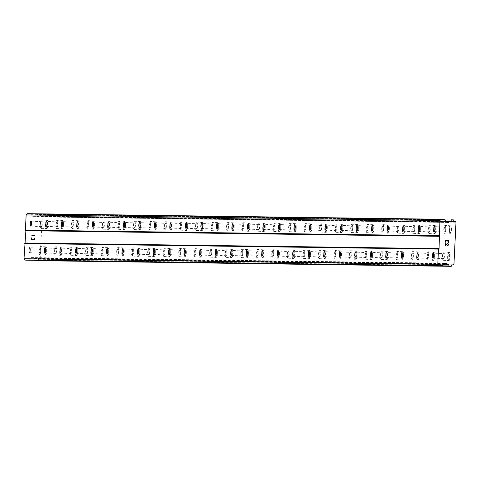 <?xml version="1.0" encoding="UTF-8"?>
<svg xmlns="http://www.w3.org/2000/svg" width="480" height="480" viewBox="0 0 480 480"><rect width="100%" height="100%" fill="white"/><g stroke="black" fill="none" stroke-linecap="round" stroke-linejoin="round"><path stroke-width="0.36" stroke-dasharray="2.4 1.8" d="M40.146 248.208A2.49 0.582 92.9 0 1 40.152 248.208A2.49 0.582 92.9 0 1 40.602 250.716A2.49 0.582 92.9 0 1 39.9 253.182A2.49 0.582 92.9 0 1 39.894 253.182A2.49 0.582 92.9 0 1 39.444 250.674A2.49 0.582 92.9 0 1 40.146 248.208L29.718 247.674M45.51 255.132A4.152 0.972 -87.1 0 0 46.68 251.016A4.152 0.972 -87.1 0 0 45.924 246.84A4.152 0.972 -87.1 0 0 45.912 246.84A4.152 0.972 -87.1 0 0 44.742 250.956A4.152 0.972 -87.1 0 0 45.498 255.132A4.152 0.972 -87.1 0 0 46.692 251.016A4.152 0.972 -87.1 0 0 45.93 246.84A4.152 0.972 -87.1 0 0 45.924 246.84A4.152 0.972 -87.1 0 0 44.754 250.956A4.152 0.972 -87.1 0 0 45.51 255.132A4.152 0.972 -87.1 0 0 45.51 255.132A4.152 0.972 -87.1 0 0 45.516 255.132L45.51 255.132M55.662 248.418A2.49 0.582 92.9 0 1 55.668 248.418A2.49 0.582 92.9 0 1 56.124 250.926A2.49 0.582 92.9 0 1 55.416 253.392L55.416 253.392A2.49 0.582 92.9 0 1 54.96 250.884A2.49 0.582 92.9 0 1 55.662 248.418M61.026 255.342A4.152 0.972 -87.1 0 0 62.196 251.226A4.152 0.972 -87.1 0 0 61.44 247.05A4.152 0.972 -87.1 0 0 61.428 247.05A4.152 0.972 -87.1 0 0 61.44 247.05A4.152 0.972 -87.1 0 0 60.258 251.166A4.152 0.972 -87.1 0 0 61.014 255.342A4.152 0.972 -87.1 0 0 61.026 255.342A4.152 0.972 -87.1 0 0 61.038 255.342A4.152 0.972 -87.1 0 0 62.208 251.226A4.152 0.972 -87.1 0 0 61.452 247.05A4.152 0.972 -87.1 0 0 60.27 251.166A4.152 0.972 -87.1 0 0 61.026 255.342L61.026 255.342M71.178 248.628A2.49 0.582 92.9 0 1 71.184 248.628A2.49 0.582 92.9 0 1 71.64 251.136A2.49 0.582 92.9 0 1 70.932 253.602L70.932 253.602A2.49 0.582 92.9 0 1 70.476 251.094A2.49 0.582 92.9 0 1 71.178 248.628L60.756 248.094M76.542 255.552A4.152 0.972 -87.1 0 0 77.712 251.436A4.152 0.972 -87.1 0 0 76.956 247.26A4.152 0.972 -87.1 0 0 76.944 247.26A4.152 0.972 -87.1 0 0 75.774 251.376A4.152 0.972 -87.1 0 0 76.53 255.552A4.152 0.972 -87.1 0 0 76.542 255.552A4.152 0.972 -87.1 0 0 76.554 255.552A4.152 0.972 -87.1 0 0 77.724 251.436A4.152 0.972 -87.1 0 0 76.968 247.26A4.152 0.972 -87.1 0 0 76.956 247.26A4.152 0.972 -87.1 0 0 75.786 251.376A4.152 0.972 -87.1 0 0 76.542 255.552L76.542 255.552M86.694 248.838A2.49 0.582 92.9 0 1 86.7 248.838A2.49 0.582 92.9 0 1 87.156 251.346A2.49 0.582 92.9 0 1 86.454 253.812A2.49 0.582 92.9 0 1 86.448 253.812A2.49 0.582 92.9 0 1 85.992 251.304A2.49 0.582 92.9 0 1 86.694 248.838L76.272 248.304M92.058 255.762A4.152 0.972 -87.1 0 0 93.228 251.646A4.152 0.972 -87.1 0 0 92.472 247.47A4.152 0.972 -87.1 0 0 92.466 247.47A4.152 0.972 -87.1 0 0 91.29 251.586A4.152 0.972 -87.1 0 0 92.052 255.762A4.152 0.972 -87.1 0 0 92.058 255.762A4.152 0.972 -87.1 0 0 93.24 251.646A4.152 0.972 -87.1 0 0 92.484 247.47A4.152 0.972 -87.1 0 0 92.472 247.47A4.152 0.972 -87.1 0 0 91.302 251.586A4.152 0.972 -87.1 0 0 92.058 255.762A4.152 0.972 -87.1 0 0 92.07 255.762L92.052 255.762M102.21 249.048A2.49 0.582 92.9 0 1 102.216 249.048A2.49 0.582 92.9 0 1 102.672 251.556A2.49 0.582 92.9 0 1 101.97 254.022A2.49 0.582 92.9 0 1 101.964 254.022A2.49 0.582 92.9 0 1 101.508 251.514A2.49 0.582 92.9 0 1 102.21 249.048L91.788 248.514M107.574 255.972A4.152 0.972 -87.1 0 0 108.744 251.856A4.152 0.972 -87.1 0 0 107.988 247.68A4.152 0.972 -87.1 0 0 107.982 247.68A4.152 0.972 -87.1 0 0 106.806 251.796A4.152 0.972 -87.1 0 0 107.568 255.972A4.152 0.972 -87.1 0 0 108.756 251.856A4.152 0.972 -87.1 0 0 108 247.68A4.152 0.972 -87.1 0 0 107.988 247.68A4.152 0.972 -87.1 0 0 106.818 251.796A4.152 0.972 -87.1 0 0 107.574 255.972A4.152 0.972 -87.1 0 0 107.574 255.972A4.152 0.972 -87.1 0 0 107.586 255.972L107.574 255.972M117.726 249.258A2.49 0.582 92.9 0 1 117.732 249.258A2.49 0.582 92.9 0 1 118.188 251.766A2.49 0.582 92.9 0 1 117.486 254.232A2.49 0.582 92.9 0 1 117.48 254.232A2.49 0.582 92.9 0 1 117.024 251.724A2.49 0.582 92.9 0 1 117.726 249.258L107.304 248.724M123.09 256.182A4.152 0.972 -87.1 0 0 124.26 252.066A4.152 0.972 -87.1 0 0 123.504 247.89A4.152 0.972 -87.1 0 0 123.498 247.89A4.152 0.972 -87.1 0 0 123.51 247.89A4.152 0.972 -87.1 0 0 122.322 252.006A4.152 0.972 -87.1 0 0 123.084 256.182A4.152 0.972 -87.1 0 0 124.272 252.066A4.152 0.972 -87.1 0 0 123.516 247.89A4.152 0.972 -87.1 0 0 122.334 252.006A4.152 0.972 -87.1 0 0 123.096 256.182A4.152 0.972 -87.1 0 0 123.09 256.182A4.152 0.972 -87.1 0 0 123.102 256.182L123.096 256.182M133.242 249.468A2.49 0.582 92.9 0 1 133.248 249.468A2.49 0.582 92.9 0 1 133.704 251.976A2.49 0.582 92.9 0 1 133.002 254.442A2.49 0.582 92.9 0 1 132.996 254.442A2.49 0.582 92.9 0 1 132.54 251.934A2.49 0.582 92.9 0 1 133.242 249.468M138.606 256.392A4.152 0.972 -87.1 0 0 139.782 252.276A4.152 0.972 -87.1 0 0 139.02 248.1A4.152 0.972 -87.1 0 0 139.014 248.1A4.152 0.972 -87.1 0 0 139.026 248.1A4.152 0.972 -87.1 0 0 137.844 252.216A4.152 0.972 -87.1 0 0 138.6 256.392A4.152 0.972 -87.1 0 0 138.606 256.392A4.152 0.972 -87.1 0 0 138.618 256.392A4.152 0.972 -87.1 0 0 139.788 252.276A4.152 0.972 -87.1 0 0 139.032 248.1A4.152 0.972 -87.1 0 0 137.85 252.216A4.152 0.972 -87.1 0 0 138.612 256.392L138.612 256.392M148.758 249.678A2.49 0.582 92.9 0 1 148.764 249.678A2.49 0.582 92.9 0 1 149.22 252.186A2.49 0.582 92.9 0 1 148.518 254.652A2.49 0.582 92.9 0 1 148.512 254.652A2.49 0.582 92.9 0 1 148.056 252.144A2.49 0.582 92.9 0 1 148.758 249.678L138.336 249.144M154.122 256.602A4.152 0.972 -87.1 0 0 155.298 252.486A4.152 0.972 -87.1 0 0 154.536 248.31A4.152 0.972 -87.1 0 0 154.53 248.31A4.152 0.972 -87.1 0 0 153.36 252.426A4.152 0.972 -87.1 0 0 154.116 256.602A4.152 0.972 -87.1 0 0 154.122 256.602L154.128 256.602A4.152 0.972 -87.1 0 0 155.304 252.486A4.152 0.972 -87.1 0 0 154.548 248.31A4.152 0.972 -87.1 0 0 154.542 248.31A4.152 0.972 -87.1 0 0 153.366 252.426A4.152 0.972 -87.1 0 0 154.128 256.602A4.152 0.972 -87.1 0 0 154.134 256.602M164.28 249.888L164.28 249.888A2.49 0.582 92.9 0 1 164.736 252.396A2.49 0.582 92.9 0 1 164.034 254.862A2.49 0.582 92.9 0 1 164.028 254.862A2.49 0.582 92.9 0 1 163.572 252.354A2.49 0.582 92.9 0 1 164.28 249.888L153.852 249.354M169.638 256.812A4.152 0.972 -87.1 0 0 170.814 252.696A4.152 0.972 -87.1 0 0 170.052 248.52A4.152 0.972 -87.1 0 0 170.046 248.52A4.152 0.972 -87.1 0 0 168.876 252.636A4.152 0.972 -87.1 0 0 169.632 256.812A4.152 0.972 -87.1 0 0 169.638 256.812A4.152 0.972 -87.1 0 0 170.82 252.696A4.152 0.972 -87.1 0 0 170.064 248.52A4.152 0.972 -87.1 0 0 170.058 248.52A4.152 0.972 -87.1 0 0 168.888 252.636A4.152 0.972 -87.1 0 0 169.644 256.812A4.152 0.972 -87.1 0 0 169.65 256.812L169.632 256.812M179.796 250.098L179.796 250.098A2.49 0.582 92.9 0 1 180.252 252.606A2.49 0.582 92.9 0 1 179.55 255.072A2.49 0.582 92.9 0 1 179.544 255.072A2.49 0.582 92.9 0 1 179.088 252.57A2.49 0.582 92.9 0 1 179.796 250.098L169.368 249.564M185.154 257.022A4.152 0.972 -87.1 0 0 186.33 252.906A4.152 0.972 -87.1 0 0 185.574 248.73A4.152 0.972 -87.1 0 0 185.562 248.73A4.152 0.972 -87.1 0 0 184.392 252.846A4.152 0.972 -87.1 0 0 185.148 257.022A4.152 0.972 -87.1 0 0 186.342 252.906A4.152 0.972 -87.1 0 0 185.58 248.73A4.152 0.972 -87.1 0 0 185.574 248.73A4.152 0.972 -87.1 0 0 184.404 252.846A4.152 0.972 -87.1 0 0 185.16 257.022A4.152 0.972 -87.1 0 0 185.154 257.022A4.152 0.972 -87.1 0 0 185.166 257.022L185.16 257.022M195.312 250.308A2.49 0.582 92.9 0 1 195.318 250.308A2.49 0.582 92.9 0 1 195.768 252.816A2.49 0.582 92.9 0 1 195.066 255.282A2.49 0.582 92.9 0 1 195.06 255.282A2.49 0.582 92.9 0 1 194.61 252.78A2.49 0.582 92.9 0 1 195.312 250.308M200.676 257.232A4.152 0.972 -87.1 0 0 201.846 253.116A4.152 0.972 -87.1 0 0 201.09 248.94A4.152 0.972 -87.1 0 0 201.078 248.94A4.152 0.972 -87.1 0 0 201.09 248.94A4.152 0.972 -87.1 0 0 199.908 253.056A4.152 0.972 -87.1 0 0 200.664 257.232A4.152 0.972 -87.1 0 0 201.858 253.116A4.152 0.972 -87.1 0 0 201.096 248.94A4.152 0.972 -87.1 0 0 199.92 253.056A4.152 0.972 -87.1 0 0 200.676 257.232A4.152 0.972 -87.1 0 0 200.676 257.232A4.152 0.972 -87.1 0 0 200.682 257.232L200.676 257.232M210.828 250.518A2.49 0.582 92.9 0 1 210.834 250.518A2.49 0.582 92.9 0 1 211.284 253.026A2.49 0.582 92.9 0 1 210.582 255.492A2.49 0.582 92.9 0 1 210.576 255.492A2.49 0.582 92.9 0 1 210.126 252.99A2.49 0.582 92.9 0 1 210.828 250.518L200.4 249.984M216.192 257.442A4.152 0.972 -87.1 0 0 217.362 253.326A4.152 0.972 -87.1 0 0 216.606 249.15A4.152 0.972 -87.1 0 0 216.594 249.15A4.152 0.972 -87.1 0 0 216.606 249.15A4.152 0.972 -87.1 0 0 215.424 253.266A4.152 0.972 -87.1 0 0 216.18 257.442A4.152 0.972 -87.1 0 0 216.192 257.442A4.152 0.972 -87.1 0 0 216.198 257.442A4.152 0.972 -87.1 0 0 217.374 253.326A4.152 0.972 -87.1 0 0 216.612 249.15A4.152 0.972 -87.1 0 0 215.436 253.266A4.152 0.972 -87.1 0 0 216.192 257.442L216.192 257.442M226.344 250.728A2.49 0.582 92.9 0 1 226.35 250.728A2.49 0.582 92.9 0 1 226.806 253.236A2.49 0.582 92.9 0 1 226.098 255.702A2.49 0.582 92.9 0 1 226.092 255.702A2.49 0.582 92.9 0 1 225.642 253.2A2.49 0.582 92.9 0 1 226.344 250.728L215.922 250.194M231.708 257.652A4.152 0.972 -87.1 0 0 232.878 253.536A4.152 0.972 -87.1 0 0 232.122 249.36A4.152 0.972 -87.1 0 0 232.11 249.36A4.152 0.972 -87.1 0 0 230.94 253.476A4.152 0.972 -87.1 0 0 231.696 257.652A4.152 0.972 -87.1 0 0 231.708 257.652A4.152 0.972 -87.1 0 0 232.89 253.536A4.152 0.972 -87.1 0 0 232.134 249.36A4.152 0.972 -87.1 0 0 232.122 249.36A4.152 0.972 -87.1 0 0 230.952 253.476A4.152 0.972 -87.1 0 0 231.708 257.652A4.152 0.972 -87.1 0 0 231.72 257.652L231.696 257.652M241.86 250.938A2.49 0.582 92.9 0 1 241.866 250.938A2.49 0.582 92.9 0 1 242.322 253.446A2.49 0.582 92.9 0 1 241.614 255.912L241.614 255.912A2.49 0.582 92.9 0 1 241.158 253.41A2.49 0.582 92.9 0 1 241.86 250.938L231.438 250.404M247.224 257.862A4.152 0.972 -87.1 0 0 248.394 253.746A4.152 0.972 -87.1 0 0 247.638 249.57A4.152 0.972 -87.1 0 0 247.626 249.57A4.152 0.972 -87.1 0 0 246.456 253.686A4.152 0.972 -87.1 0 0 247.212 257.862A4.152 0.972 -87.1 0 0 247.224 257.862A4.152 0.972 -87.1 0 0 248.406 253.746A4.152 0.972 -87.1 0 0 247.65 249.57A4.152 0.972 -87.1 0 0 247.638 249.57A4.152 0.972 -87.1 0 0 246.468 253.686A4.152 0.972 -87.1 0 0 247.224 257.862A4.152 0.972 -87.1 0 0 247.236 257.862L247.212 257.862M257.376 251.148A2.49 0.582 92.9 0 1 257.382 251.148A2.49 0.582 92.9 0 1 257.838 253.656A2.49 0.582 92.9 0 1 257.136 256.122A2.49 0.582 92.9 0 1 257.13 256.122A2.49 0.582 92.9 0 1 256.674 253.62A2.49 0.582 92.9 0 1 257.376 251.148L246.954 250.62M262.74 258.072A4.152 0.972 -87.1 0 0 263.91 253.956A4.152 0.972 -87.1 0 0 263.154 249.78A4.152 0.972 -87.1 0 0 263.148 249.78A4.152 0.972 -87.1 0 0 263.154 249.78A4.152 0.972 -87.1 0 0 261.972 253.896A4.152 0.972 -87.1 0 0 262.734 258.072A4.152 0.972 -87.1 0 0 263.922 253.956A4.152 0.972 -87.1 0 0 263.166 249.78A4.152 0.972 -87.1 0 0 261.984 253.896A4.152 0.972 -87.1 0 0 262.74 258.072A4.152 0.972 -87.1 0 0 262.74 258.072A4.152 0.972 -87.1 0 0 262.752 258.072L262.74 258.072M272.892 251.358A2.49 0.582 92.9 0 1 272.898 251.358A2.49 0.582 92.9 0 1 273.354 253.866A2.49 0.582 92.9 0 1 272.652 256.332A2.49 0.582 92.9 0 1 272.646 256.332A2.49 0.582 92.9 0 1 272.19 253.83A2.49 0.582 92.9 0 1 272.892 251.358M278.256 258.282A4.152 0.972 -87.1 0 0 279.426 254.166A4.152 0.972 -87.1 0 0 278.67 249.99A4.152 0.972 -87.1 0 0 278.664 249.99A4.152 0.972 -87.1 0 0 278.67 249.99A4.152 0.972 -87.1 0 0 277.488 254.106A4.152 0.972 -87.1 0 0 278.25 258.282A4.152 0.972 -87.1 0 0 278.256 258.282A4.152 0.972 -87.1 0 0 278.268 258.282A4.152 0.972 -87.1 0 0 279.438 254.166A4.152 0.972 -87.1 0 0 278.682 249.99A4.152 0.972 -87.1 0 0 277.5 254.106A4.152 0.972 -87.1 0 0 278.256 258.282L278.256 258.282M288.408 251.568A2.49 0.582 92.9 0 1 288.414 251.568A2.49 0.582 92.9 0 1 288.87 254.076A2.49 0.582 92.9 0 1 288.168 256.542A2.49 0.582 92.9 0 1 288.162 256.542A2.49 0.582 92.9 0 1 287.706 254.04A2.49 0.582 92.9 0 1 288.408 251.568L277.986 251.04M293.772 258.492A4.152 0.972 -87.1 0 0 294.942 254.376A4.152 0.972 -87.1 0 0 294.186 250.2A4.152 0.972 -87.1 0 0 294.18 250.2A4.152 0.972 -87.1 0 0 293.004 254.316A4.152 0.972 -87.1 0 0 293.766 258.492A4.152 0.972 -87.1 0 0 293.772 258.492L293.778 258.492A4.152 0.972 -87.1 0 0 294.954 254.376A4.152 0.972 -87.1 0 0 294.198 250.2A4.152 0.972 -87.1 0 0 294.192 250.2A4.152 0.972 -87.1 0 0 293.016 254.316A4.152 0.972 -87.1 0 0 293.778 258.492A4.152 0.972 -87.1 0 0 293.784 258.492M303.924 251.778A2.49 0.582 92.9 0 1 303.93 251.778A2.49 0.582 92.9 0 1 304.386 254.286A2.49 0.582 92.9 0 1 303.684 256.752A2.49 0.582 92.9 0 1 303.678 256.752A2.49 0.582 92.9 0 1 303.222 254.25A2.49 0.582 92.9 0 1 303.924 251.778L293.502 251.25M309.288 258.702A4.152 0.972 -87.1 0 0 310.464 254.586A4.152 0.972 -87.1 0 0 309.702 250.41A4.152 0.972 -87.1 0 0 309.696 250.41A4.152 0.972 -87.1 0 0 308.526 254.526A4.152 0.972 -87.1 0 0 309.282 258.702A4.152 0.972 -87.1 0 0 309.288 258.702A4.152 0.972 -87.1 0 0 310.47 254.586A4.152 0.972 -87.1 0 0 309.714 250.41A4.152 0.972 -87.1 0 0 309.708 250.41A4.152 0.972 -87.1 0 0 308.532 254.526A4.152 0.972 -87.1 0 0 309.294 258.702A4.152 0.972 -87.1 0 0 309.3 258.702L309.282 258.702M319.44 251.988A2.49 0.582 92.9 0 1 319.446 251.988A2.49 0.582 92.9 0 1 319.902 254.496A2.49 0.582 92.9 0 1 319.2 256.962A2.49 0.582 92.9 0 1 319.194 256.962A2.49 0.582 92.9 0 1 318.738 254.46A2.49 0.582 92.9 0 1 319.44 251.988L309.018 251.46M324.804 258.912A4.152 0.972 -87.1 0 0 325.98 254.796A4.152 0.972 -87.1 0 0 325.218 250.62A4.152 0.972 -87.1 0 0 325.212 250.62A4.152 0.972 -87.1 0 0 324.042 254.736A4.152 0.972 -87.1 0 0 324.798 258.912A4.152 0.972 -87.1 0 0 325.986 254.796A4.152 0.972 -87.1 0 0 325.23 250.62A4.152 0.972 -87.1 0 0 325.224 250.62A4.152 0.972 -87.1 0 0 324.048 254.736A4.152 0.972 -87.1 0 0 324.81 258.912A4.152 0.972 -87.1 0 0 324.804 258.912A4.152 0.972 -87.1 0 0 324.816 258.912L324.81 258.912M334.962 252.198L334.962 252.198A2.49 0.582 92.9 0 1 335.418 254.706A2.49 0.582 92.9 0 1 334.716 257.178A2.49 0.582 92.9 0 1 334.71 257.172A2.49 0.582 92.9 0 1 334.254 254.67A2.49 0.582 92.9 0 1 334.962 252.198L324.534 251.67M340.32 259.122A4.152 0.972 -87.1 0 0 341.496 255.006A4.152 0.972 -87.1 0 0 340.734 250.83A4.152 0.972 -87.1 0 0 340.728 250.83A4.152 0.972 -87.1 0 0 340.74 250.83A4.152 0.972 -87.1 0 0 339.558 254.946A4.152 0.972 -87.1 0 0 340.314 259.122A4.152 0.972 -87.1 0 0 341.502 255.006A4.152 0.972 -87.1 0 0 340.746 250.83A4.152 0.972 -87.1 0 0 339.57 254.946A4.152 0.972 -87.1 0 0 340.326 259.122A4.152 0.972 -87.1 0 0 340.32 259.122A4.152 0.972 -87.1 0 0 340.332 259.122L340.326 259.122M350.478 252.408L350.478 252.408A2.49 0.582 92.9 0 1 350.934 254.916A2.49 0.582 92.9 0 1 350.232 257.388A2.49 0.582 92.9 0 1 350.226 257.388A2.49 0.582 92.9 0 1 349.77 254.88A2.49 0.582 92.9 0 1 350.478 252.408L340.05 251.88M355.836 259.332A4.152 0.972 -87.1 0 0 357.012 255.216A4.152 0.972 -87.1 0 0 356.256 251.04A4.152 0.972 -87.1 0 0 356.244 251.04A4.152 0.972 -87.1 0 0 356.256 251.04A4.152 0.972 -87.1 0 0 355.074 255.156A4.152 0.972 -87.1 0 0 355.83 259.332A4.152 0.972 -87.1 0 0 355.836 259.332A4.152 0.972 -87.1 0 0 355.848 259.332A4.152 0.972 -87.1 0 0 357.024 255.216A4.152 0.972 -87.1 0 0 356.262 251.04A4.152 0.972 -87.1 0 0 355.086 255.156A4.152 0.972 -87.1 0 0 355.842 259.332L355.842 259.332M365.994 252.618A2.49 0.582 92.9 0 1 366 252.618A2.49 0.582 92.9 0 1 366.45 255.126A2.49 0.582 92.9 0 1 365.748 257.598A2.49 0.582 92.9 0 1 365.742 257.598A2.49 0.582 92.9 0 1 365.292 255.09A2.49 0.582 92.9 0 1 365.994 252.618L355.566 252.09M371.358 259.542A4.152 0.972 -87.1 0 0 372.528 255.426A4.152 0.972 -87.1 0 0 371.772 251.25A4.152 0.972 -87.1 0 0 371.76 251.25A4.152 0.972 -87.1 0 0 370.59 255.366A4.152 0.972 -87.1 0 0 371.346 259.542A4.152 0.972 -87.1 0 0 371.358 259.542A4.152 0.972 -87.1 0 0 372.54 255.426A4.152 0.972 -87.1 0 0 371.778 251.25A4.152 0.972 -87.1 0 0 371.772 251.25A4.152 0.972 -87.1 0 0 370.602 255.366A4.152 0.972 -87.1 0 0 371.358 259.542A4.152 0.972 -87.1 0 0 371.364 259.542L371.346 259.542M381.51 252.828A2.49 0.582 92.9 0 1 381.516 252.828A2.49 0.582 92.9 0 1 381.966 255.336A2.49 0.582 92.9 0 1 381.264 257.808A2.49 0.582 92.9 0 1 381.258 257.808A2.49 0.582 92.9 0 1 380.808 255.3A2.49 0.582 92.9 0 1 381.51 252.828L371.082 252.3M386.874 259.752A4.152 0.972 -87.1 0 0 388.044 255.636A4.152 0.972 -87.1 0 0 387.288 251.46A4.152 0.972 -87.1 0 0 387.276 251.46A4.152 0.972 -87.1 0 0 386.106 255.576A4.152 0.972 -87.1 0 0 386.862 259.752A4.152 0.972 -87.1 0 0 386.874 259.752A4.152 0.972 -87.1 0 0 388.056 255.636A4.152 0.972 -87.1 0 0 387.294 251.46A4.152 0.972 -87.1 0 0 387.288 251.46A4.152 0.972 -87.1 0 0 386.118 255.576A4.152 0.972 -87.1 0 0 386.874 259.752A4.152 0.972 -87.1 0 0 386.88 259.752L386.862 259.752M397.026 253.038A2.49 0.582 92.9 0 1 397.032 253.038A2.49 0.582 92.9 0 1 397.488 255.546A2.49 0.582 92.9 0 1 396.78 258.018A2.49 0.582 92.9 0 1 396.774 258.018A2.49 0.582 92.9 0 1 396.324 255.51A2.49 0.582 92.9 0 1 397.026 253.038L386.604 252.51M402.39 259.962A4.152 0.972 -87.1 0 0 403.56 255.846A4.152 0.972 -87.1 0 0 402.804 251.67A4.152 0.972 -87.1 0 0 402.792 251.67A4.152 0.972 -87.1 0 0 401.622 255.786A4.152 0.972 -87.1 0 0 402.378 259.962A4.152 0.972 -87.1 0 0 403.572 255.852A4.152 0.972 -87.1 0 0 402.816 251.67A4.152 0.972 -87.1 0 0 402.804 251.67A4.152 0.972 -87.1 0 0 401.634 255.786A4.152 0.972 -87.1 0 0 402.39 259.962A4.152 0.972 -87.1 0 0 402.39 259.962A4.152 0.972 -87.1 0 0 402.402 259.962L402.39 259.962M412.542 253.248A2.49 0.582 92.9 0 1 412.548 253.248A2.49 0.582 92.9 0 1 413.004 255.756A2.49 0.582 92.9 0 1 412.296 258.228L412.296 258.228A2.49 0.582 92.9 0 1 411.84 255.72A2.49 0.582 92.9 0 1 412.542 253.248M417.906 260.172A4.152 0.972 -87.1 0 0 419.076 256.056A4.152 0.972 -87.1 0 0 418.32 251.88A4.152 0.972 -87.1 0 0 418.308 251.88A4.152 0.972 -87.1 0 0 418.32 251.88A4.152 0.972 -87.1 0 0 417.138 255.996A4.152 0.972 -87.1 0 0 417.894 260.172A4.152 0.972 -87.1 0 0 417.906 260.172A4.152 0.972 -87.1 0 0 417.918 260.172A4.152 0.972 -87.1 0 0 419.088 256.062A4.152 0.972 -87.1 0 0 418.332 251.88A4.152 0.972 -87.1 0 0 417.15 255.996A4.152 0.972 -87.1 0 0 417.906 260.172L417.906 260.172M428.058 253.458A2.49 0.582 92.9 0 1 428.064 253.458A2.49 0.582 92.9 0 1 428.52 255.966A2.49 0.582 92.9 0 1 427.818 258.438A2.49 0.582 92.9 0 1 427.812 258.438A2.49 0.582 92.9 0 1 427.356 255.93A2.49 0.582 92.9 0 1 428.058 253.458L417.636 252.93M433.422 260.382A4.152 0.972 -87.1 0 0 434.592 256.266A4.152 0.972 -87.1 0 0 433.836 252.09A4.152 0.972 -87.1 0 0 433.83 252.09A4.152 0.972 -87.1 0 0 432.654 256.206A4.152 0.972 -87.1 0 0 433.416 260.382A4.152 0.972 -87.1 0 0 433.422 260.382A4.152 0.972 -87.1 0 0 433.434 260.382A4.152 0.972 -87.1 0 0 434.604 256.272A4.152 0.972 -87.1 0 0 433.848 252.09A4.152 0.972 -87.1 0 0 433.836 252.09A4.152 0.972 -87.1 0 0 432.666 256.206A4.152 0.972 -87.1 0 0 433.422 260.382L433.422 260.382M443.574 253.668A2.49 0.582 92.9 0 1 443.58 253.668A2.49 0.582 92.9 0 1 444.036 256.176A2.49 0.582 92.9 0 1 443.334 258.648A2.49 0.582 92.9 0 1 443.328 258.648A2.49 0.582 92.9 0 1 442.872 256.14A2.49 0.582 92.9 0 1 443.574 253.668L433.152 253.14M448.938 260.592A4.152 0.972 -87.1 0 0 450.108 256.476A4.152 0.972 -87.1 0 0 449.352 252.3A4.152 0.972 -87.1 0 0 449.346 252.3A4.152 0.972 -87.1 0 0 448.17 256.416A4.152 0.972 -87.1 0 0 448.932 260.592A4.152 0.972 -87.1 0 0 448.938 260.592A4.152 0.972 -87.1 0 0 450.12 256.482A4.152 0.972 -87.1 0 0 449.364 252.3A4.152 0.972 -87.1 0 0 449.352 252.3A4.152 0.972 -87.1 0 0 448.182 256.416A4.152 0.972 -87.1 0 0 448.938 260.592A4.152 0.972 -87.1 0 0 448.95 260.592L448.932 260.592M41.442 221.67A2.49 0.582 92.9 0 1 41.448 221.67A2.49 0.582 92.9 0 1 41.904 224.172A2.49 0.582 92.9 0 1 41.202 226.644A2.49 0.582 92.9 0 1 41.196 226.644A2.49 0.582 92.9 0 1 40.74 224.136A2.49 0.582 92.9 0 1 41.442 221.67M46.806 228.594A4.152 0.972 -87.1 0 0 47.976 224.478A4.152 0.972 -87.1 0 0 47.22 220.296A4.152 0.972 -87.1 0 0 47.214 220.296A4.152 0.972 -87.1 0 0 47.22 220.302A4.152 0.972 -87.1 0 0 46.038 224.412A4.152 0.972 -87.1 0 0 46.8 228.594A4.152 0.972 -87.1 0 0 46.806 228.594A4.152 0.972 -87.1 0 0 46.818 228.594A4.152 0.972 -87.1 0 0 47.988 224.478A4.152 0.972 -87.1 0 0 47.232 220.302A4.152 0.972 -87.1 0 0 46.05 224.412A4.152 0.972 -87.1 0 0 46.806 228.594L46.806 228.594M56.958 221.88A2.49 0.582 92.9 0 1 56.964 221.88A2.49 0.582 92.9 0 1 57.42 224.382A2.49 0.582 92.9 0 1 56.718 226.854A2.49 0.582 92.9 0 1 56.712 226.854A2.49 0.582 92.9 0 1 56.256 224.346A2.49 0.582 92.9 0 1 56.958 221.88L46.536 221.346M62.322 228.804A4.152 0.972 -87.1 0 0 63.492 224.688A4.152 0.972 -87.1 0 0 62.736 220.506A4.152 0.972 -87.1 0 0 62.73 220.506A4.152 0.972 -87.1 0 0 61.554 224.622A4.152 0.972 -87.1 0 0 62.316 228.804A4.152 0.972 -87.1 0 0 62.322 228.804A4.152 0.972 -87.1 0 0 62.334 228.804A4.152 0.972 -87.1 0 0 63.504 224.688A4.152 0.972 -87.1 0 0 62.748 220.512A4.152 0.972 -87.1 0 0 62.736 220.512A4.152 0.972 -87.1 0 0 61.566 224.622A4.152 0.972 -87.1 0 0 62.322 228.804L62.322 228.804M72.474 222.09A2.49 0.582 92.9 0 1 72.48 222.09A2.49 0.582 92.9 0 1 72.936 224.592A2.49 0.582 92.9 0 1 72.234 227.064A2.49 0.582 92.9 0 1 72.228 227.064A2.49 0.582 92.9 0 1 71.772 224.556A2.49 0.582 92.9 0 1 72.474 222.09L62.052 221.556M77.838 229.014A4.152 0.972 -87.1 0 0 79.008 224.898A4.152 0.972 -87.1 0 0 78.252 220.722A4.152 0.972 -87.1 0 0 78.246 220.716A4.152 0.972 -87.1 0 0 77.076 224.832A4.152 0.972 -87.1 0 0 77.832 229.014A4.152 0.972 -87.1 0 0 77.838 229.014A4.152 0.972 -87.1 0 0 79.02 224.898A4.152 0.972 -87.1 0 0 78.264 220.722A4.152 0.972 -87.1 0 0 78.258 220.722A4.152 0.972 -87.1 0 0 77.082 224.832A4.152 0.972 -87.1 0 0 77.844 229.014A4.152 0.972 -87.1 0 0 77.85 229.014L77.832 229.014M87.99 222.3A2.49 0.582 92.9 0 1 87.996 222.3A2.49 0.582 92.9 0 1 88.452 224.802A2.49 0.582 92.9 0 1 87.75 227.274A2.49 0.582 92.9 0 1 87.744 227.274A2.49 0.582 92.9 0 1 87.288 224.766A2.49 0.582 92.9 0 1 87.99 222.3L77.568 221.766M93.354 229.224A4.152 0.972 -87.1 0 0 94.53 225.108A4.152 0.972 -87.1 0 0 93.768 220.932A4.152 0.972 -87.1 0 0 93.762 220.926A4.152 0.972 -87.1 0 0 92.592 225.042A4.152 0.972 -87.1 0 0 93.348 229.224A4.152 0.972 -87.1 0 0 94.536 225.108A4.152 0.972 -87.1 0 0 93.78 220.932A4.152 0.972 -87.1 0 0 93.774 220.932A4.152 0.972 -87.1 0 0 92.598 225.042A4.152 0.972 -87.1 0 0 93.36 229.224A4.152 0.972 -87.1 0 0 93.354 229.224A4.152 0.972 -87.1 0 0 93.366 229.224L93.36 229.224M103.512 222.51L103.512 222.51A2.49 0.582 92.9 0 1 103.968 225.012A2.49 0.582 92.9 0 1 103.266 227.484A2.49 0.582 92.9 0 1 103.26 227.484A2.49 0.582 92.9 0 1 102.804 224.976A2.49 0.582 92.9 0 1 103.512 222.51L93.084 221.976M108.87 229.434A4.152 0.972 -87.1 0 0 110.046 225.318A4.152 0.972 -87.1 0 0 109.284 221.142A4.152 0.972 -87.1 0 0 109.278 221.136A4.152 0.972 -87.1 0 0 109.29 221.142A4.152 0.972 -87.1 0 0 108.108 225.252A4.152 0.972 -87.1 0 0 108.864 229.434A4.152 0.972 -87.1 0 0 110.052 225.318A4.152 0.972 -87.1 0 0 109.296 221.142A4.152 0.972 -87.1 0 0 108.114 225.258A4.152 0.972 -87.1 0 0 108.876 229.434A4.152 0.972 -87.1 0 0 108.87 229.434A4.152 0.972 -87.1 0 0 108.882 229.434L108.876 229.434M119.028 222.72L119.028 222.72A2.49 0.582 92.9 0 1 119.484 225.222A2.49 0.582 92.9 0 1 118.782 227.694A2.49 0.582 92.9 0 1 118.776 227.694A2.49 0.582 92.9 0 1 118.32 225.186A2.49 0.582 92.9 0 1 119.028 222.72L108.6 222.186M124.386 229.644A4.152 0.972 -87.1 0 0 125.562 225.528A4.152 0.972 -87.1 0 0 124.8 221.352A4.152 0.972 -87.1 0 0 124.794 221.352A4.152 0.972 -87.1 0 0 124.806 221.352A4.152 0.972 -87.1 0 0 123.624 225.462A4.152 0.972 -87.1 0 0 124.38 229.644A4.152 0.972 -87.1 0 0 124.386 229.644A4.152 0.972 -87.1 0 0 124.398 229.644A4.152 0.972 -87.1 0 0 125.574 225.528A4.152 0.972 -87.1 0 0 124.812 221.352A4.152 0.972 -87.1 0 0 123.636 225.468A4.152 0.972 -87.1 0 0 124.392 229.644L124.392 229.644M134.544 222.93A2.49 0.582 92.9 0 1 134.55 222.93A2.49 0.582 92.9 0 1 135 225.432A2.49 0.582 92.9 0 1 134.298 227.904A2.49 0.582 92.9 0 1 134.292 227.904A2.49 0.582 92.9 0 1 133.842 225.396A2.49 0.582 92.9 0 1 134.544 222.93L124.116 222.396M139.908 229.854A4.152 0.972 -87.1 0 0 141.078 225.738A4.152 0.972 -87.1 0 0 140.322 221.562A4.152 0.972 -87.1 0 0 140.31 221.562A4.152 0.972 -87.1 0 0 139.14 225.672A4.152 0.972 -87.1 0 0 139.896 229.854A4.152 0.972 -87.1 0 0 139.908 229.854A4.152 0.972 -87.1 0 0 141.09 225.738A4.152 0.972 -87.1 0 0 140.328 221.562A4.152 0.972 -87.1 0 0 140.322 221.562A4.152 0.972 -87.1 0 0 139.152 225.678A4.152 0.972 -87.1 0 0 139.908 229.854A4.152 0.972 -87.1 0 0 139.914 229.854L139.896 229.854M150.06 223.14A2.49 0.582 92.9 0 1 150.066 223.14A2.49 0.582 92.9 0 1 150.516 225.648A2.49 0.582 92.9 0 1 149.814 228.114A2.49 0.582 92.9 0 1 149.808 228.114A2.49 0.582 92.9 0 1 149.358 225.606A2.49 0.582 92.9 0 1 150.06 223.14L139.632 222.606M155.424 230.064A4.152 0.972 -87.1 0 0 156.594 225.948A4.152 0.972 -87.1 0 0 155.838 221.772A4.152 0.972 -87.1 0 0 155.826 221.772A4.152 0.972 -87.1 0 0 154.656 225.882A4.152 0.972 -87.1 0 0 155.412 230.064A4.152 0.972 -87.1 0 0 155.424 230.064A4.152 0.972 -87.1 0 0 156.606 225.948A4.152 0.972 -87.1 0 0 155.844 221.772A4.152 0.972 -87.1 0 0 155.838 221.772A4.152 0.972 -87.1 0 0 154.668 225.888A4.152 0.972 -87.1 0 0 155.424 230.064A4.152 0.972 -87.1 0 0 155.43 230.064L155.412 230.064M165.576 223.35A2.49 0.582 92.9 0 1 165.582 223.35A2.49 0.582 92.9 0 1 166.032 225.858A2.49 0.582 92.9 0 1 165.33 228.324A2.49 0.582 92.9 0 1 165.324 228.324A2.49 0.582 92.9 0 1 164.874 225.816A2.49 0.582 92.9 0 1 165.576 223.35L155.154 222.816M170.94 230.274A4.152 0.972 -87.1 0 0 172.11 226.158A4.152 0.972 -87.1 0 0 171.354 221.982A4.152 0.972 -87.1 0 0 171.342 221.982A4.152 0.972 -87.1 0 0 170.172 226.092A4.152 0.972 -87.1 0 0 170.928 230.274A4.152 0.972 -87.1 0 0 172.122 226.158A4.152 0.972 -87.1 0 0 171.366 221.982A4.152 0.972 -87.1 0 0 171.354 221.982A4.152 0.972 -87.1 0 0 170.184 226.098A4.152 0.972 -87.1 0 0 170.94 230.274A4.152 0.972 -87.1 0 0 170.94 230.274A4.152 0.972 -87.1 0 0 170.952 230.274L170.94 230.274M181.092 223.56A2.49 0.582 92.9 0 1 181.098 223.56A2.49 0.582 92.9 0 1 181.554 226.068A2.49 0.582 92.9 0 1 180.846 228.534L180.846 228.534A2.49 0.582 92.9 0 1 180.39 226.026A2.49 0.582 92.9 0 1 181.092 223.56M186.456 230.484A4.152 0.972 -87.1 0 0 187.626 226.368A4.152 0.972 -87.1 0 0 186.87 222.192A4.152 0.972 -87.1 0 0 186.858 222.192A4.152 0.972 -87.1 0 0 186.87 222.192A4.152 0.972 -87.1 0 0 185.688 226.308A4.152 0.972 -87.1 0 0 186.444 230.484A4.152 0.972 -87.1 0 0 186.456 230.484A4.152 0.972 -87.1 0 0 186.468 230.484A4.152 0.972 -87.1 0 0 187.638 226.368A4.152 0.972 -87.1 0 0 186.882 222.192A4.152 0.972 -87.1 0 0 185.7 226.308A4.152 0.972 -87.1 0 0 186.456 230.484L186.456 230.484M196.608 223.77A2.49 0.582 92.9 0 1 196.614 223.77A2.49 0.582 92.9 0 1 197.07 226.278A2.49 0.582 92.9 0 1 196.362 228.744L196.362 228.744A2.49 0.582 92.9 0 1 195.906 226.236A2.49 0.582 92.9 0 1 196.608 223.77L186.186 223.236M201.972 230.694A4.152 0.972 -87.1 0 0 203.142 226.578A4.152 0.972 -87.1 0 0 202.386 222.402A4.152 0.972 -87.1 0 0 202.38 222.402A4.152 0.972 -87.1 0 0 201.204 226.518A4.152 0.972 -87.1 0 0 201.966 230.694A4.152 0.972 -87.1 0 0 201.972 230.694A4.152 0.972 -87.1 0 0 201.984 230.694A4.152 0.972 -87.1 0 0 203.154 226.578A4.152 0.972 -87.1 0 0 202.398 222.402A4.152 0.972 -87.1 0 0 202.386 222.402A4.152 0.972 -87.1 0 0 201.216 226.518A4.152 0.972 -87.1 0 0 201.972 230.694L201.972 230.694M212.124 223.98A2.49 0.582 92.9 0 1 212.13 223.98A2.49 0.582 92.9 0 1 212.586 226.488A2.49 0.582 92.9 0 1 211.884 228.954A2.49 0.582 92.9 0 1 211.878 228.954A2.49 0.582 92.9 0 1 211.422 226.446A2.49 0.582 92.9 0 1 212.124 223.98L201.702 223.446M217.488 230.904A4.152 0.972 -87.1 0 0 218.658 226.788A4.152 0.972 -87.1 0 0 217.902 222.612A4.152 0.972 -87.1 0 0 217.896 222.612A4.152 0.972 -87.1 0 0 216.72 226.728A4.152 0.972 -87.1 0 0 217.482 230.904A4.152 0.972 -87.1 0 0 217.488 230.904A4.152 0.972 -87.1 0 0 218.67 226.788A4.152 0.972 -87.1 0 0 217.914 222.612A4.152 0.972 -87.1 0 0 217.902 222.612A4.152 0.972 -87.1 0 0 216.732 226.728A4.152 0.972 -87.1 0 0 217.488 230.904A4.152 0.972 -87.1 0 0 217.5 230.904L217.482 230.904M227.64 224.19A2.49 0.582 92.9 0 1 227.646 224.19A2.49 0.582 92.9 0 1 228.102 226.698A2.49 0.582 92.9 0 1 227.4 229.164A2.49 0.582 92.9 0 1 227.394 229.164A2.49 0.582 92.9 0 1 226.938 226.656A2.49 0.582 92.9 0 1 227.64 224.19L217.218 223.656M233.004 231.114A4.152 0.972 -87.1 0 0 234.174 226.998A4.152 0.972 -87.1 0 0 233.418 222.822A4.152 0.972 -87.1 0 0 233.412 222.822A4.152 0.972 -87.1 0 0 232.236 226.938A4.152 0.972 -87.1 0 0 232.998 231.114A4.152 0.972 -87.1 0 0 234.186 226.998A4.152 0.972 -87.1 0 0 233.43 222.822A4.152 0.972 -87.1 0 0 233.418 222.822A4.152 0.972 -87.1 0 0 232.248 226.938A4.152 0.972 -87.1 0 0 233.004 231.114A4.152 0.972 -87.1 0 0 233.004 231.114A4.152 0.972 -87.1 0 0 233.016 231.114L233.004 231.114M243.156 224.4A2.49 0.582 92.9 0 1 243.162 224.4A2.49 0.582 92.9 0 1 243.618 226.908A2.49 0.582 92.9 0 1 242.916 229.374A2.49 0.582 92.9 0 1 242.91 229.374A2.49 0.582 92.9 0 1 242.454 226.866A2.49 0.582 92.9 0 1 243.156 224.4L232.734 223.866M248.52 231.324A4.152 0.972 -87.1 0 0 249.69 227.208A4.152 0.972 -87.1 0 0 248.934 223.032A4.152 0.972 -87.1 0 0 248.928 223.032A4.152 0.972 -87.1 0 0 248.94 223.032A4.152 0.972 -87.1 0 0 247.758 227.148A4.152 0.972 -87.1 0 0 248.514 231.324A4.152 0.972 -87.1 0 0 249.702 227.208A4.152 0.972 -87.1 0 0 248.946 223.032A4.152 0.972 -87.1 0 0 247.764 227.148A4.152 0.972 -87.1 0 0 248.526 231.324A4.152 0.972 -87.1 0 0 248.52 231.324A4.152 0.972 -87.1 0 0 248.532 231.324L248.526 231.324M258.672 224.61A2.49 0.582 92.9 0 1 258.678 224.61A2.49 0.582 92.9 0 1 259.134 227.118A2.49 0.582 92.9 0 1 258.432 229.584A2.49 0.582 92.9 0 1 258.426 229.584A2.49 0.582 92.9 0 1 257.97 227.076A2.49 0.582 92.9 0 1 258.672 224.61M264.036 231.534A4.152 0.972 -87.1 0 0 265.212 227.418A4.152 0.972 -87.1 0 0 264.45 223.242A4.152 0.972 -87.1 0 0 264.444 223.242A4.152 0.972 -87.1 0 0 264.456 223.242A4.152 0.972 -87.1 0 0 263.274 227.358A4.152 0.972 -87.1 0 0 264.03 231.534A4.152 0.972 -87.1 0 0 264.036 231.534A4.152 0.972 -87.1 0 0 264.048 231.534A4.152 0.972 -87.1 0 0 265.218 227.418A4.152 0.972 -87.1 0 0 264.462 223.242A4.152 0.972 -87.1 0 0 263.28 227.358A4.152 0.972 -87.1 0 0 264.042 231.534L264.042 231.534M274.194 224.82L274.194 224.82A2.49 0.582 92.9 0 1 274.65 227.328A2.49 0.582 92.9 0 1 273.948 229.794A2.49 0.582 92.9 0 1 273.942 229.794A2.49 0.582 92.9 0 1 273.486 227.286A2.49 0.582 92.9 0 1 274.194 224.82L263.766 224.286M279.552 231.744A4.152 0.972 -87.1 0 0 280.728 227.628A4.152 0.972 -87.1 0 0 279.966 223.452A4.152 0.972 -87.1 0 0 279.96 223.452A4.152 0.972 -87.1 0 0 278.79 227.568A4.152 0.972 -87.1 0 0 279.546 231.744A4.152 0.972 -87.1 0 0 279.552 231.744L279.558 231.744A4.152 0.972 -87.1 0 0 280.734 227.628A4.152 0.972 -87.1 0 0 279.978 223.452A4.152 0.972 -87.1 0 0 279.972 223.452A4.152 0.972 -87.1 0 0 278.796 227.568A4.152 0.972 -87.1 0 0 279.558 231.744A4.152 0.972 -87.1 0 0 279.564 231.744M289.71 225.03L289.71 225.03A2.49 0.582 92.9 0 1 290.166 227.538A2.49 0.582 92.9 0 1 289.464 230.004A2.49 0.582 92.9 0 1 289.458 230.004A2.49 0.582 92.9 0 1 289.002 227.496A2.49 0.582 92.9 0 1 289.71 225.03L279.282 224.496M295.068 231.954A4.152 0.972 -87.1 0 0 296.244 227.838A4.152 0.972 -87.1 0 0 295.482 223.662A4.152 0.972 -87.1 0 0 295.476 223.662A4.152 0.972 -87.1 0 0 294.306 227.778A4.152 0.972 -87.1 0 0 295.062 231.954A4.152 0.972 -87.1 0 0 295.068 231.954A4.152 0.972 -87.1 0 0 296.256 227.838A4.152 0.972 -87.1 0 0 295.494 223.662A4.152 0.972 -87.1 0 0 295.488 223.662A4.152 0.972 -87.1 0 0 294.318 227.778A4.152 0.972 -87.1 0 0 295.074 231.954A4.152 0.972 -87.1 0 0 295.08 231.954L295.062 231.954M305.226 225.24A2.49 0.582 92.9 0 1 305.232 225.24A2.49 0.582 92.9 0 1 305.682 227.748A2.49 0.582 92.9 0 1 304.98 230.214A2.49 0.582 92.9 0 1 304.974 230.214A2.49 0.582 92.9 0 1 304.524 227.706A2.49 0.582 92.9 0 1 305.226 225.24L294.798 224.706M310.59 232.164A4.152 0.972 -87.1 0 0 311.76 228.048A4.152 0.972 -87.1 0 0 311.004 223.872A4.152 0.972 -87.1 0 0 310.992 223.872A4.152 0.972 -87.1 0 0 309.822 227.988A4.152 0.972 -87.1 0 0 310.578 232.164A4.152 0.972 -87.1 0 0 311.772 228.048A4.152 0.972 -87.1 0 0 311.01 223.872A4.152 0.972 -87.1 0 0 311.004 223.872A4.152 0.972 -87.1 0 0 309.834 227.988A4.152 0.972 -87.1 0 0 310.59 232.164A4.152 0.972 -87.1 0 0 310.59 232.164A4.152 0.972 -87.1 0 0 310.596 232.164L310.59 232.164M320.742 225.45A2.49 0.582 92.9 0 1 320.748 225.45A2.49 0.582 92.9 0 1 321.198 227.958A2.49 0.582 92.9 0 1 320.496 230.424A2.49 0.582 92.9 0 1 320.49 230.424A2.49 0.582 92.9 0 1 320.04 227.916A2.49 0.582 92.9 0 1 320.742 225.45M326.106 232.374A4.152 0.972 -87.1 0 0 327.276 228.258A4.152 0.972 -87.1 0 0 326.52 224.082A4.152 0.972 -87.1 0 0 326.508 224.082A4.152 0.972 -87.1 0 0 326.52 224.082A4.152 0.972 -87.1 0 0 325.338 228.198A4.152 0.972 -87.1 0 0 326.094 232.374A4.152 0.972 -87.1 0 0 327.288 228.258A4.152 0.972 -87.1 0 0 326.526 224.082A4.152 0.972 -87.1 0 0 325.35 228.198A4.152 0.972 -87.1 0 0 326.106 232.374A4.152 0.972 -87.1 0 0 326.106 232.374A4.152 0.972 -87.1 0 0 326.112 232.374L326.106 232.374M336.258 225.66A2.49 0.582 92.9 0 1 336.264 225.66A2.49 0.582 92.9 0 1 336.714 228.168A2.49 0.582 92.9 0 1 336.012 230.634A2.49 0.582 92.9 0 1 336.006 230.634A2.49 0.582 92.9 0 1 335.556 228.132A2.49 0.582 92.9 0 1 336.258 225.66L325.836 225.126M341.622 232.584A4.152 0.972 -87.1 0 0 342.792 228.468A4.152 0.972 -87.1 0 0 342.036 224.292A4.152 0.972 -87.1 0 0 342.024 224.292A4.152 0.972 -87.1 0 0 340.854 228.408A4.152 0.972 -87.1 0 0 341.61 232.584A4.152 0.972 -87.1 0 0 341.622 232.584A4.152 0.972 -87.1 0 0 341.634 232.584A4.152 0.972 -87.1 0 0 342.804 228.468A4.152 0.972 -87.1 0 0 342.048 224.292A4.152 0.972 -87.1 0 0 342.036 224.292A4.152 0.972 -87.1 0 0 340.866 228.408A4.152 0.972 -87.1 0 0 341.622 232.584L341.622 232.584M351.774 225.87A2.49 0.582 92.9 0 1 351.78 225.87A2.49 0.582 92.9 0 1 352.236 228.378A2.49 0.582 92.9 0 1 351.528 230.844L351.528 230.844A2.49 0.582 92.9 0 1 351.072 228.342A2.49 0.582 92.9 0 1 351.774 225.87L341.352 225.336M357.138 232.794A4.152 0.972 -87.1 0 0 358.308 228.678A4.152 0.972 -87.1 0 0 357.552 224.502A4.152 0.972 -87.1 0 0 357.54 224.502A4.152 0.972 -87.1 0 0 356.37 228.618A4.152 0.972 -87.1 0 0 357.126 232.794A4.152 0.972 -87.1 0 0 357.138 232.794A4.152 0.972 -87.1 0 0 358.32 228.678A4.152 0.972 -87.1 0 0 357.564 224.502A4.152 0.972 -87.1 0 0 357.552 224.502A4.152 0.972 -87.1 0 0 356.382 228.618A4.152 0.972 -87.1 0 0 357.138 232.794A4.152 0.972 -87.1 0 0 357.15 232.794L357.126 232.794M367.29 226.08A2.49 0.582 92.9 0 1 367.296 226.08A2.49 0.582 92.9 0 1 367.752 228.588A2.49 0.582 92.9 0 1 367.044 231.054L367.044 231.054A2.49 0.582 92.9 0 1 366.588 228.552A2.49 0.582 92.9 0 1 367.29 226.08L356.868 225.546M372.654 233.004A4.152 0.972 -87.1 0 0 373.824 228.888A4.152 0.972 -87.1 0 0 373.068 224.712A4.152 0.972 -87.1 0 0 373.062 224.712A4.152 0.972 -87.1 0 0 371.886 228.828A4.152 0.972 -87.1 0 0 372.648 233.004A4.152 0.972 -87.1 0 0 373.836 228.888A4.152 0.972 -87.1 0 0 373.08 224.712A4.152 0.972 -87.1 0 0 373.068 224.712A4.152 0.972 -87.1 0 0 371.898 228.828A4.152 0.972 -87.1 0 0 372.654 233.004A4.152 0.972 -87.1 0 0 372.654 233.004A4.152 0.972 -87.1 0 0 372.666 233.004L372.654 233.004M382.806 226.29A2.49 0.582 92.9 0 1 382.812 226.29A2.49 0.582 92.9 0 1 383.268 228.798A2.49 0.582 92.9 0 1 382.566 231.264A2.49 0.582 92.9 0 1 382.56 231.264A2.49 0.582 92.9 0 1 382.104 228.762A2.49 0.582 92.9 0 1 382.806 226.29L372.384 225.756M388.17 233.214A4.152 0.972 -87.1 0 0 389.34 229.098A4.152 0.972 -87.1 0 0 388.584 224.922A4.152 0.972 -87.1 0 0 388.578 224.922A4.152 0.972 -87.1 0 0 388.584 224.922A4.152 0.972 -87.1 0 0 387.402 229.038A4.152 0.972 -87.1 0 0 388.164 233.214A4.152 0.972 -87.1 0 0 389.352 229.098A4.152 0.972 -87.1 0 0 388.596 224.922A4.152 0.972 -87.1 0 0 387.414 229.038A4.152 0.972 -87.1 0 0 388.17 233.214A4.152 0.972 -87.1 0 0 388.17 233.214A4.152 0.972 -87.1 0 0 388.182 233.214L388.17 233.214M398.322 226.5A2.49 0.582 92.9 0 1 398.328 226.5A2.49 0.582 92.9 0 1 398.784 229.008A2.49 0.582 92.9 0 1 398.082 231.474A2.49 0.582 92.9 0 1 398.076 231.474A2.49 0.582 92.9 0 1 397.62 228.972A2.49 0.582 92.9 0 1 398.322 226.5M403.686 233.424A4.152 0.972 -87.1 0 0 404.856 229.308A4.152 0.972 -87.1 0 0 404.1 225.132A4.152 0.972 -87.1 0 0 404.094 225.132A4.152 0.972 -87.1 0 0 404.1 225.132A4.152 0.972 -87.1 0 0 402.918 229.248A4.152 0.972 -87.1 0 0 403.68 233.424A4.152 0.972 -87.1 0 0 403.686 233.424A4.152 0.972 -87.1 0 0 403.698 233.424A4.152 0.972 -87.1 0 0 404.868 229.308A4.152 0.972 -87.1 0 0 404.112 225.132A4.152 0.972 -87.1 0 0 402.93 229.248A4.152 0.972 -87.1 0 0 403.686 233.424L403.686 233.424M413.838 226.71A2.49 0.582 92.9 0 1 413.844 226.71A2.49 0.582 92.9 0 1 414.3 229.218A2.49 0.582 92.9 0 1 413.598 231.684A2.49 0.582 92.9 0 1 413.592 231.684A2.49 0.582 92.9 0 1 413.136 229.182A2.49 0.582 92.9 0 1 413.838 226.71L403.416 226.182M419.202 233.634A4.152 0.972 -87.1 0 0 420.372 229.518A4.152 0.972 -87.1 0 0 419.616 225.342A4.152 0.972 -87.1 0 0 419.61 225.342A4.152 0.972 -87.1 0 0 418.44 229.458A4.152 0.972 -87.1 0 0 419.196 233.634A4.152 0.972 -87.1 0 0 419.202 233.634L419.208 233.634A4.152 0.972 -87.1 0 0 420.384 229.518A4.152 0.972 -87.1 0 0 419.628 225.342A4.152 0.972 -87.1 0 0 419.622 225.342A4.152 0.972 -87.1 0 0 418.446 229.458A4.152 0.972 -87.1 0 0 419.208 233.634A4.152 0.972 -87.1 0 0 419.214 233.634M429.354 226.92A2.49 0.582 92.9 0 1 429.36 226.92A2.49 0.582 92.9 0 1 429.816 229.428A2.49 0.582 92.9 0 1 429.114 231.894A2.49 0.582 92.9 0 1 429.108 231.894A2.49 0.582 92.9 0 1 428.652 229.392A2.49 0.582 92.9 0 1 429.354 226.92L418.932 226.392M434.718 233.844A4.152 0.972 -87.1 0 0 435.894 229.728A4.152 0.972 -87.1 0 0 435.132 225.552A4.152 0.972 -87.1 0 0 435.126 225.552A4.152 0.972 -87.1 0 0 433.956 229.668A4.152 0.972 -87.1 0 0 434.712 233.844A4.152 0.972 -87.1 0 0 434.718 233.844A4.152 0.972 -87.1 0 0 435.9 229.728A4.152 0.972 -87.1 0 0 435.144 225.552A4.152 0.972 -87.1 0 0 435.138 225.552A4.152 0.972 -87.1 0 0 433.962 229.668A4.152 0.972 -87.1 0 0 434.724 233.844A4.152 0.972 -87.1 0 0 434.73 233.844L434.712 233.844M444.87 227.13A2.49 0.582 92.9 0 1 444.876 227.13A2.49 0.582 92.9 0 1 445.332 229.638A2.49 0.582 92.9 0 1 444.63 232.104A2.49 0.582 92.9 0 1 444.624 232.104A2.49 0.582 92.9 0 1 444.168 229.602A2.49 0.582 92.9 0 1 444.87 227.13L434.448 226.602M450.234 234.054A4.152 0.972 -87.1 0 0 451.41 229.938A4.152 0.972 -87.1 0 0 450.648 225.762A4.152 0.972 -87.1 0 0 450.642 225.762A4.152 0.972 -87.1 0 0 449.472 229.878A4.152 0.972 -87.1 0 0 450.228 234.054A4.152 0.972 -87.1 0 0 451.416 229.938A4.152 0.972 -87.1 0 0 450.66 225.762A4.152 0.972 -87.1 0 0 450.654 225.762A4.152 0.972 -87.1 0 0 449.478 229.878A4.152 0.972 -87.1 0 0 450.24 234.054A4.152 0.972 -87.1 0 0 450.234 234.054A4.152 0.972 -87.1 0 0 450.246 234.054L450.24 234.054M444.954 225.474A4.152 0.972 92.9 0 1 444.96 225.474A4.152 0.972 92.9 0 1 445.722 229.65A4.152 0.972 92.9 0 1 444.546 233.766A4.152 0.972 92.9 0 1 444.54 233.766A4.152 0.972 92.9 0 1 443.784 229.59A4.152 0.972 92.9 0 1 444.954 225.474L450.114 225.732A4.152 0.972 92.9 0 1 450.87 229.914A4.152 0.972 92.9 0 1 449.7 234.03A4.152 0.972 92.9 0 1 449.688 234.03A4.152 0.972 92.9 0 1 448.932 229.848A4.152 0.972 92.9 0 1 450.102 225.732A4.152 0.972 92.9 0 1 450.114 225.732M429.438 225.264A4.152 0.972 92.9 0 1 429.444 225.264A4.152 0.972 92.9 0 1 430.206 229.44A4.152 0.972 92.9 0 1 429.03 233.556A4.152 0.972 92.9 0 1 429.024 233.556A4.152 0.972 92.9 0 1 428.268 229.38A4.152 0.972 92.9 0 1 429.438 225.264L434.598 225.522A4.152 0.972 92.9 0 1 435.354 229.704A4.152 0.972 92.9 0 1 434.184 233.82A4.152 0.972 92.9 0 1 434.172 233.82A4.152 0.972 92.9 0 1 433.416 229.638A4.152 0.972 92.9 0 1 434.586 225.522A4.152 0.972 92.9 0 1 434.598 225.522M413.922 225.054A4.152 0.972 92.9 0 1 413.928 225.054A4.152 0.972 92.9 0 1 414.69 229.23A4.152 0.972 92.9 0 1 413.514 233.346A4.152 0.972 92.9 0 1 413.508 233.346A4.152 0.972 92.9 0 1 412.752 229.17A4.152 0.972 92.9 0 1 413.922 225.054M419.07 225.312A4.152 0.972 92.9 0 1 419.082 225.312A4.152 0.972 92.9 0 1 419.838 229.494A4.152 0.972 92.9 0 1 418.668 233.61A4.152 0.972 92.9 0 1 418.656 233.61A4.152 0.972 92.9 0 1 417.9 229.428A4.152 0.972 92.9 0 1 419.07 225.312L413.928 225.054M398.406 224.844A4.152 0.972 92.9 0 1 398.412 224.844A4.152 0.972 92.9 0 1 399.168 229.02A4.152 0.972 92.9 0 1 397.998 233.136A4.152 0.972 92.9 0 1 397.992 233.136A4.152 0.972 92.9 0 1 397.23 228.96A4.152 0.972 92.9 0 1 398.406 224.844L403.566 225.102A4.152 0.972 92.9 0 1 403.566 225.102A4.152 0.972 92.9 0 1 404.322 229.284A4.152 0.972 92.9 0 1 403.146 233.4A4.152 0.972 92.9 0 1 403.14 233.4A4.152 0.972 92.9 0 1 402.384 229.218A4.152 0.972 92.9 0 1 403.554 225.102M382.89 224.634A4.152 0.972 92.9 0 1 382.896 224.634A4.152 0.972 92.9 0 1 383.652 228.81A4.152 0.972 92.9 0 1 382.482 232.926A4.152 0.972 92.9 0 1 382.476 232.926A4.152 0.972 92.9 0 1 381.714 228.744A4.152 0.972 92.9 0 1 382.89 224.634L388.044 224.892A4.152 0.972 92.9 0 1 388.044 224.892A4.152 0.972 92.9 0 1 388.806 229.074A4.152 0.972 92.9 0 1 387.63 233.19A4.152 0.972 92.9 0 1 387.624 233.19A4.152 0.972 92.9 0 1 386.868 229.008A4.152 0.972 92.9 0 1 388.038 224.892M367.374 224.424A4.152 0.972 92.9 0 1 367.38 224.424A4.152 0.972 92.9 0 1 368.136 228.6A4.152 0.972 92.9 0 1 366.966 232.716A4.152 0.972 92.9 0 1 366.96 232.716A4.152 0.972 92.9 0 1 366.198 228.534A4.152 0.972 92.9 0 1 367.374 224.424L372.528 224.682A4.152 0.972 92.9 0 1 373.29 228.864A4.152 0.972 92.9 0 1 372.114 232.98A4.152 0.972 92.9 0 1 372.108 232.974A4.152 0.972 92.9 0 1 371.352 228.798A4.152 0.972 92.9 0 1 372.522 224.682A4.152 0.972 92.9 0 1 372.528 224.682M351.852 224.214A4.152 0.972 92.9 0 1 351.864 224.214A4.152 0.972 92.9 0 1 352.62 228.39A4.152 0.972 92.9 0 1 351.45 232.506A4.152 0.972 92.9 0 1 351.438 232.506A4.152 0.972 92.9 0 1 350.682 228.324A4.152 0.972 92.9 0 1 351.852 224.214M357.006 224.472A4.152 0.972 92.9 0 1 357.012 224.472A4.152 0.972 92.9 0 1 357.774 228.654A4.152 0.972 92.9 0 1 356.598 232.77A4.152 0.972 92.9 0 1 356.592 232.764A4.152 0.972 92.9 0 1 355.836 228.588A4.152 0.972 92.9 0 1 357.006 224.472L351.864 224.214M336.336 224.004A4.152 0.972 92.9 0 1 336.348 224.004A4.152 0.972 92.9 0 1 337.104 228.18A4.152 0.972 92.9 0 1 335.934 232.296A4.152 0.972 92.9 0 1 335.922 232.296A4.152 0.972 92.9 0 1 335.166 228.114A4.152 0.972 92.9 0 1 336.336 224.004M341.49 224.262A4.152 0.972 92.9 0 1 341.496 224.262A4.152 0.972 92.9 0 1 342.252 228.444A4.152 0.972 92.9 0 1 341.082 232.554A4.152 0.972 92.9 0 1 341.076 232.554A4.152 0.972 92.9 0 1 340.314 228.378A4.152 0.972 92.9 0 1 341.49 224.262L336.348 224.004M320.82 223.788A4.152 0.972 92.9 0 1 320.832 223.794A4.152 0.972 92.9 0 1 321.588 227.97A4.152 0.972 92.9 0 1 320.418 232.086A4.152 0.972 92.9 0 1 320.406 232.086A4.152 0.972 92.9 0 1 319.65 227.904A4.152 0.972 92.9 0 1 320.82 223.788L325.98 224.052A4.152 0.972 92.9 0 1 325.98 224.052A4.152 0.972 92.9 0 1 326.736 228.234A4.152 0.972 92.9 0 1 325.566 232.344A4.152 0.972 92.9 0 1 325.56 232.344A4.152 0.972 92.9 0 1 324.798 228.168A4.152 0.972 92.9 0 1 325.974 224.052M305.304 223.578A4.152 0.972 92.9 0 1 305.316 223.584A4.152 0.972 92.9 0 1 306.072 227.76A4.152 0.972 92.9 0 1 304.902 231.876A4.152 0.972 92.9 0 1 304.89 231.876A4.152 0.972 92.9 0 1 304.134 227.694A4.152 0.972 92.9 0 1 305.304 223.578L310.464 223.842A4.152 0.972 92.9 0 1 310.464 223.842A4.152 0.972 92.9 0 1 311.22 228.024A4.152 0.972 92.9 0 1 310.05 232.134A4.152 0.972 92.9 0 1 310.044 232.134A4.152 0.972 92.9 0 1 309.282 227.958A4.152 0.972 92.9 0 1 310.458 223.842M289.788 223.368A4.152 0.972 92.9 0 1 289.8 223.368A4.152 0.972 92.9 0 1 290.556 227.55A4.152 0.972 92.9 0 1 289.386 231.666A4.152 0.972 92.9 0 1 289.374 231.666A4.152 0.972 92.9 0 1 288.618 227.484A4.152 0.972 92.9 0 1 289.788 223.368L294.948 223.632A4.152 0.972 92.9 0 1 295.704 227.814A4.152 0.972 92.9 0 1 294.534 231.924A4.152 0.972 92.9 0 1 294.522 231.924A4.152 0.972 92.9 0 1 293.766 227.748A4.152 0.972 92.9 0 1 294.936 223.632A4.152 0.972 92.9 0 1 294.948 223.632M274.272 223.158A4.152 0.972 92.9 0 1 274.278 223.158A4.152 0.972 92.9 0 1 275.04 227.34A4.152 0.972 92.9 0 1 273.864 231.456A4.152 0.972 92.9 0 1 273.858 231.456A4.152 0.972 92.9 0 1 273.102 227.274A4.152 0.972 92.9 0 1 274.272 223.158M279.42 223.422A4.152 0.972 92.9 0 1 279.432 223.422A4.152 0.972 92.9 0 1 280.188 227.598A4.152 0.972 92.9 0 1 279.018 231.714A4.152 0.972 92.9 0 1 279.006 231.714A4.152 0.972 92.9 0 1 278.25 227.538A4.152 0.972 92.9 0 1 279.42 223.422L274.278 223.158M258.756 222.948A4.152 0.972 92.9 0 1 258.762 222.948A4.152 0.972 92.9 0 1 259.524 227.13A4.152 0.972 92.9 0 1 258.348 231.246A4.152 0.972 92.9 0 1 258.342 231.246A4.152 0.972 92.9 0 1 257.586 227.064A4.152 0.972 92.9 0 1 258.756 222.948L263.916 223.212A4.152 0.972 92.9 0 1 263.916 223.212A4.152 0.972 92.9 0 1 264.672 227.388A4.152 0.972 92.9 0 1 263.502 231.504A4.152 0.972 92.9 0 1 263.49 231.504A4.152 0.972 92.9 0 1 262.734 227.328A4.152 0.972 92.9 0 1 263.904 223.212M243.24 222.738A4.152 0.972 92.9 0 1 243.246 222.738A4.152 0.972 92.9 0 1 244.008 226.92A4.152 0.972 92.9 0 1 242.832 231.036A4.152 0.972 92.9 0 1 242.826 231.036A4.152 0.972 92.9 0 1 242.07 226.854A4.152 0.972 92.9 0 1 243.24 222.738L248.4 223.002A4.152 0.972 92.9 0 1 248.4 223.002A4.152 0.972 92.9 0 1 249.156 227.178A4.152 0.972 92.9 0 1 247.986 231.294A4.152 0.972 92.9 0 1 247.974 231.294A4.152 0.972 92.9 0 1 247.218 227.118A4.152 0.972 92.9 0 1 248.388 223.002M227.724 222.528A4.152 0.972 92.9 0 1 227.73 222.528A4.152 0.972 92.9 0 1 228.486 226.71A4.152 0.972 92.9 0 1 227.316 230.826A4.152 0.972 92.9 0 1 227.31 230.826A4.152 0.972 92.9 0 1 226.548 226.644A4.152 0.972 92.9 0 1 227.724 222.528L232.884 222.792A4.152 0.972 92.9 0 1 233.64 226.968A4.152 0.972 92.9 0 1 232.464 231.084A4.152 0.972 92.9 0 1 232.458 231.084A4.152 0.972 92.9 0 1 231.702 226.908A4.152 0.972 92.9 0 1 232.872 222.792A4.152 0.972 92.9 0 1 232.884 222.792M212.208 222.318A4.152 0.972 92.9 0 1 212.214 222.318A4.152 0.972 92.9 0 1 212.97 226.5A4.152 0.972 92.9 0 1 211.8 230.616A4.152 0.972 92.9 0 1 211.794 230.616A4.152 0.972 92.9 0 1 211.032 226.434A4.152 0.972 92.9 0 1 212.208 222.318L217.362 222.582A4.152 0.972 92.9 0 1 217.362 222.582A4.152 0.972 92.9 0 1 218.124 226.758A4.152 0.972 92.9 0 1 216.948 230.874A4.152 0.972 92.9 0 1 216.942 230.874A4.152 0.972 92.9 0 1 216.186 226.698A4.152 0.972 92.9 0 1 217.356 222.582M196.692 222.108A4.152 0.972 92.9 0 1 196.698 222.108A4.152 0.972 92.9 0 1 197.454 226.29A4.152 0.972 92.9 0 1 196.284 230.406A4.152 0.972 92.9 0 1 196.278 230.406A4.152 0.972 92.9 0 1 195.516 226.224A4.152 0.972 92.9 0 1 196.692 222.108M201.84 222.372A4.152 0.972 92.9 0 1 201.846 222.372A4.152 0.972 92.9 0 1 202.608 226.548A4.152 0.972 92.9 0 1 201.432 230.664A4.152 0.972 92.9 0 1 201.426 230.664A4.152 0.972 92.9 0 1 200.67 226.488A4.152 0.972 92.9 0 1 201.84 222.372L196.698 222.108M181.17 221.898A4.152 0.972 92.9 0 1 181.182 221.898A4.152 0.972 92.9 0 1 181.938 226.08A4.152 0.972 92.9 0 1 180.768 230.196A4.152 0.972 92.9 0 1 180.756 230.196A4.152 0.972 92.9 0 1 180 226.014A4.152 0.972 92.9 0 1 181.17 221.898L186.33 222.162A4.152 0.972 92.9 0 1 186.33 222.162A4.152 0.972 92.9 0 1 187.092 226.338A4.152 0.972 92.9 0 1 185.916 230.454A4.152 0.972 92.9 0 1 185.91 230.454A4.152 0.972 92.9 0 1 185.154 226.278A4.152 0.972 92.9 0 1 186.324 222.162M165.654 221.688A4.152 0.972 92.9 0 1 165.666 221.688A4.152 0.972 92.9 0 1 166.422 225.87A4.152 0.972 92.9 0 1 165.252 229.986A4.152 0.972 92.9 0 1 165.24 229.98A4.152 0.972 92.9 0 1 164.484 225.804A4.152 0.972 92.9 0 1 165.654 221.688L170.814 221.952A4.152 0.972 92.9 0 1 170.814 221.952A4.152 0.972 92.9 0 1 171.57 226.128A4.152 0.972 92.9 0 1 170.4 230.244A4.152 0.972 92.9 0 1 170.394 230.244A4.152 0.972 92.9 0 1 169.632 226.068A4.152 0.972 92.9 0 1 170.808 221.952M150.138 221.478A4.152 0.972 92.9 0 1 150.15 221.478A4.152 0.972 92.9 0 1 150.906 225.66A4.152 0.972 92.9 0 1 149.736 229.776A4.152 0.972 92.9 0 1 149.724 229.77A4.152 0.972 92.9 0 1 148.968 225.594A4.152 0.972 92.9 0 1 150.138 221.478L155.298 221.742A4.152 0.972 92.9 0 1 156.054 225.918A4.152 0.972 92.9 0 1 154.884 230.034A4.152 0.972 92.9 0 1 154.878 230.034A4.152 0.972 92.9 0 1 154.116 225.858A4.152 0.972 92.9 0 1 155.292 221.742A4.152 0.972 92.9 0 1 155.298 221.742M134.622 221.268A4.152 0.972 92.9 0 1 134.634 221.268A4.152 0.972 92.9 0 1 135.39 225.45A4.152 0.972 92.9 0 1 134.22 229.56A4.152 0.972 92.9 0 1 134.208 229.56A4.152 0.972 92.9 0 1 133.452 225.384A4.152 0.972 92.9 0 1 134.622 221.268M139.776 221.532A4.152 0.972 92.9 0 1 139.782 221.532A4.152 0.972 92.9 0 1 140.538 225.708A4.152 0.972 92.9 0 1 139.368 229.824A4.152 0.972 92.9 0 1 139.362 229.824A4.152 0.972 92.9 0 1 138.6 225.648A4.152 0.972 92.9 0 1 139.776 221.532L134.634 221.268M119.106 221.058A4.152 0.972 92.9 0 1 119.118 221.058A4.152 0.972 92.9 0 1 119.874 225.24A4.152 0.972 92.9 0 1 118.704 229.35A4.152 0.972 92.9 0 1 118.692 229.35A4.152 0.972 92.9 0 1 117.936 225.174A4.152 0.972 92.9 0 1 119.106 221.058M124.254 221.322A4.152 0.972 92.9 0 1 124.266 221.322A4.152 0.972 92.9 0 1 125.022 225.498A4.152 0.972 92.9 0 1 123.852 229.614A4.152 0.972 92.9 0 1 123.84 229.614A4.152 0.972 92.9 0 1 123.084 225.438A4.152 0.972 92.9 0 1 124.254 221.322L119.118 221.058M103.59 220.848A4.152 0.972 92.9 0 1 103.596 220.848A4.152 0.972 92.9 0 1 104.358 225.03A4.152 0.972 92.9 0 1 103.182 229.14A4.152 0.972 92.9 0 1 103.176 229.14A4.152 0.972 92.9 0 1 102.42 224.964A4.152 0.972 92.9 0 1 103.59 220.848L108.75 221.112A4.152 0.972 92.9 0 1 108.75 221.112A4.152 0.972 92.9 0 1 109.506 225.288A4.152 0.972 92.9 0 1 108.336 229.404A4.152 0.972 92.9 0 1 108.324 229.404A4.152 0.972 92.9 0 1 107.568 225.228A4.152 0.972 92.9 0 1 108.738 221.112M88.074 220.638A4.152 0.972 92.9 0 1 88.08 220.638A4.152 0.972 92.9 0 1 88.842 224.82A4.152 0.972 92.9 0 1 87.666 228.93A4.152 0.972 92.9 0 1 87.66 228.93A4.152 0.972 92.9 0 1 86.904 224.754A4.152 0.972 92.9 0 1 88.074 220.638L93.234 220.902A4.152 0.972 92.9 0 1 93.99 225.078A4.152 0.972 92.9 0 1 92.82 229.194A4.152 0.972 92.9 0 1 92.808 229.194A4.152 0.972 92.9 0 1 92.052 225.018A4.152 0.972 92.9 0 1 93.222 220.902A4.152 0.972 92.9 0 1 93.234 220.902M72.558 220.428A4.152 0.972 92.9 0 1 72.564 220.428A4.152 0.972 92.9 0 1 73.326 224.604A4.152 0.972 92.9 0 1 72.15 228.72A4.152 0.972 92.9 0 1 72.144 228.72A4.152 0.972 92.9 0 1 71.388 224.544A4.152 0.972 92.9 0 1 72.558 220.428L77.718 220.692A4.152 0.972 92.9 0 1 78.474 224.868A4.152 0.972 92.9 0 1 77.304 228.984A4.152 0.972 92.9 0 1 77.292 228.984A4.152 0.972 92.9 0 1 76.536 224.808A4.152 0.972 92.9 0 1 77.706 220.692A4.152 0.972 92.9 0 1 77.718 220.692M57.042 220.218A4.152 0.972 92.9 0 1 57.048 220.218A4.152 0.972 92.9 0 1 57.804 224.394A4.152 0.972 92.9 0 1 56.634 228.51A4.152 0.972 92.9 0 1 56.628 228.51A4.152 0.972 92.9 0 1 55.866 224.334A4.152 0.972 92.9 0 1 57.042 220.218M62.19 220.482A4.152 0.972 92.9 0 1 62.202 220.482A4.152 0.972 92.9 0 1 62.958 224.658A4.152 0.972 92.9 0 1 61.788 228.774A4.152 0.972 92.9 0 1 61.776 228.774A4.152 0.972 92.9 0 1 61.02 224.598A4.152 0.972 92.9 0 1 62.19 220.482L57.048 220.218M41.526 220.008A4.152 0.972 92.9 0 1 41.532 220.008A4.152 0.972 92.9 0 1 42.288 224.184A4.152 0.972 92.9 0 1 41.118 228.3A4.152 0.972 92.9 0 1 41.112 228.3A4.152 0.972 92.9 0 1 40.35 224.124A4.152 0.972 92.9 0 1 41.526 220.008L46.68 220.272A4.152 0.972 92.9 0 1 46.68 220.272A4.152 0.972 92.9 0 1 47.442 224.448A4.152 0.972 92.9 0 1 46.266 228.564A4.152 0.972 92.9 0 1 46.26 228.564A4.152 0.972 92.9 0 1 45.504 224.388A4.152 0.972 92.9 0 1 46.674 220.272M443.658 252.012A4.152 0.972 92.9 0 1 443.664 252.012A4.152 0.972 92.9 0 1 444.42 256.188A4.152 0.972 92.9 0 1 443.25 260.304A4.152 0.972 92.9 0 1 443.244 260.304A4.152 0.972 92.9 0 1 442.482 256.128A4.152 0.972 92.9 0 1 443.658 252.012L448.812 252.276A4.152 0.972 92.9 0 1 448.812 252.276A4.152 0.972 92.9 0 1 449.574 256.452A4.152 0.972 92.9 0 1 448.398 260.568A4.152 0.972 92.9 0 1 448.392 260.568A4.152 0.972 92.9 0 1 447.636 256.392A4.152 0.972 92.9 0 1 448.806 252.276M428.142 251.802A4.152 0.972 92.9 0 1 428.148 251.802A4.152 0.972 92.9 0 1 428.904 255.978A4.152 0.972 92.9 0 1 427.734 260.094A4.152 0.972 92.9 0 1 427.728 260.094A4.152 0.972 92.9 0 1 426.966 255.918A4.152 0.972 92.9 0 1 428.142 251.802M433.29 252.066A4.152 0.972 92.9 0 1 433.296 252.066A4.152 0.972 92.9 0 1 434.058 256.242A4.152 0.972 92.9 0 1 432.882 260.358A4.152 0.972 92.9 0 1 432.876 260.358A4.152 0.972 92.9 0 1 432.12 256.176A4.152 0.972 92.9 0 1 433.29 252.066L428.148 251.802M412.626 251.592A4.152 0.972 92.9 0 1 412.632 251.592A4.152 0.972 92.9 0 1 413.388 255.768A4.152 0.972 92.9 0 1 412.218 259.884A4.152 0.972 92.9 0 1 412.206 259.884A4.152 0.972 92.9 0 1 411.45 255.708A4.152 0.972 92.9 0 1 412.626 251.592L417.78 251.856A4.152 0.972 92.9 0 1 417.78 251.856A4.152 0.972 92.9 0 1 418.542 256.032A4.152 0.972 92.9 0 1 417.366 260.148A4.152 0.972 92.9 0 1 417.36 260.148A4.152 0.972 92.9 0 1 416.604 255.966A4.152 0.972 92.9 0 1 417.774 251.856M397.104 251.382A4.152 0.972 92.9 0 1 397.116 251.382A4.152 0.972 92.9 0 1 397.872 255.558A4.152 0.972 92.9 0 1 396.702 259.674A4.152 0.972 92.9 0 1 396.69 259.674A4.152 0.972 92.9 0 1 395.934 255.498A4.152 0.972 92.9 0 1 397.104 251.382L402.264 251.646A4.152 0.972 92.9 0 1 402.264 251.646A4.152 0.972 92.9 0 1 403.02 255.822A4.152 0.972 92.9 0 1 401.85 259.938A4.152 0.972 92.9 0 1 401.844 259.938A4.152 0.972 92.9 0 1 401.082 255.756A4.152 0.972 92.9 0 1 402.258 251.646M381.588 251.172A4.152 0.972 92.9 0 1 381.6 251.172A4.152 0.972 92.9 0 1 382.356 255.348A4.152 0.972 92.9 0 1 381.186 259.464A4.152 0.972 92.9 0 1 381.174 259.464A4.152 0.972 92.9 0 1 380.418 255.288A4.152 0.972 92.9 0 1 381.588 251.172L386.748 251.436A4.152 0.972 92.9 0 1 387.504 255.612A4.152 0.972 92.9 0 1 386.334 259.728A4.152 0.972 92.9 0 1 386.328 259.728A4.152 0.972 92.9 0 1 385.566 255.546A4.152 0.972 92.9 0 1 386.742 251.436A4.152 0.972 92.9 0 1 386.748 251.436M366.072 250.962A4.152 0.972 92.9 0 1 366.084 250.962A4.152 0.972 92.9 0 1 366.84 255.138A4.152 0.972 92.9 0 1 365.67 259.254A4.152 0.972 92.9 0 1 365.658 259.254A4.152 0.972 92.9 0 1 364.902 255.078A4.152 0.972 92.9 0 1 366.072 250.962M371.226 251.22A4.152 0.972 92.9 0 1 371.232 251.226A4.152 0.972 92.9 0 1 371.988 255.402A4.152 0.972 92.9 0 1 370.818 259.518A4.152 0.972 92.9 0 1 370.812 259.518A4.152 0.972 92.9 0 1 370.05 255.336A4.152 0.972 92.9 0 1 371.226 251.22L366.084 250.962M350.556 250.752A4.152 0.972 92.9 0 1 350.568 250.752A4.152 0.972 92.9 0 1 351.324 254.928A4.152 0.972 92.9 0 1 350.154 259.044A4.152 0.972 92.9 0 1 350.142 259.044A4.152 0.972 92.9 0 1 349.386 254.868A4.152 0.972 92.9 0 1 350.556 250.752M355.704 251.01A4.152 0.972 92.9 0 1 355.716 251.016A4.152 0.972 92.9 0 1 356.472 255.192A4.152 0.972 92.9 0 1 355.302 259.308A4.152 0.972 92.9 0 1 355.29 259.308A4.152 0.972 92.9 0 1 354.534 255.126A4.152 0.972 92.9 0 1 355.704 251.01L350.568 250.752M335.04 250.542A4.152 0.972 92.9 0 1 335.046 250.542A4.152 0.972 92.9 0 1 335.808 254.718A4.152 0.972 92.9 0 1 334.632 258.834A4.152 0.972 92.9 0 1 334.626 258.834A4.152 0.972 92.9 0 1 333.87 254.658A4.152 0.972 92.9 0 1 335.04 250.542L340.2 250.8A4.152 0.972 92.9 0 1 340.2 250.8A4.152 0.972 92.9 0 1 340.956 254.982A4.152 0.972 92.9 0 1 339.786 259.098A4.152 0.972 92.9 0 1 339.774 259.098A4.152 0.972 92.9 0 1 339.018 254.916A4.152 0.972 92.9 0 1 340.188 250.8M319.524 250.332A4.152 0.972 92.9 0 1 319.53 250.332A4.152 0.972 92.9 0 1 320.292 254.508A4.152 0.972 92.9 0 1 319.116 258.624A4.152 0.972 92.9 0 1 319.11 258.624A4.152 0.972 92.9 0 1 318.354 254.448A4.152 0.972 92.9 0 1 319.524 250.332L324.684 250.59A4.152 0.972 92.9 0 1 325.44 254.772A4.152 0.972 92.9 0 1 324.27 258.888A4.152 0.972 92.9 0 1 324.258 258.888A4.152 0.972 92.9 0 1 323.502 254.706A4.152 0.972 92.9 0 1 324.672 250.59A4.152 0.972 92.9 0 1 324.684 250.59M304.008 250.122A4.152 0.972 92.9 0 1 304.014 250.122A4.152 0.972 92.9 0 1 304.776 254.298A4.152 0.972 92.9 0 1 303.6 258.414A4.152 0.972 92.9 0 1 303.594 258.414A4.152 0.972 92.9 0 1 302.838 254.238A4.152 0.972 92.9 0 1 304.008 250.122L309.168 250.38A4.152 0.972 92.9 0 1 309.924 254.562A4.152 0.972 92.9 0 1 308.754 258.678A4.152 0.972 92.9 0 1 308.742 258.678A4.152 0.972 92.9 0 1 307.986 254.496A4.152 0.972 92.9 0 1 309.156 250.38A4.152 0.972 92.9 0 1 309.168 250.38M288.492 249.912A4.152 0.972 92.9 0 1 288.498 249.912A4.152 0.972 92.9 0 1 289.254 254.088A4.152 0.972 92.9 0 1 288.084 258.204A4.152 0.972 92.9 0 1 288.078 258.204A4.152 0.972 92.9 0 1 287.322 254.028A4.152 0.972 92.9 0 1 288.492 249.912M293.64 250.17A4.152 0.972 92.9 0 1 293.652 250.17A4.152 0.972 92.9 0 1 294.408 254.352A4.152 0.972 92.9 0 1 293.238 258.468A4.152 0.972 92.9 0 1 293.226 258.468A4.152 0.972 92.9 0 1 292.47 254.286A4.152 0.972 92.9 0 1 293.64 250.17L288.498 249.912M272.976 249.702A4.152 0.972 92.9 0 1 272.982 249.702A4.152 0.972 92.9 0 1 273.738 253.878A4.152 0.972 92.9 0 1 272.568 257.994A4.152 0.972 92.9 0 1 272.562 257.994A4.152 0.972 92.9 0 1 271.8 253.818A4.152 0.972 92.9 0 1 272.976 249.702L278.13 249.96A4.152 0.972 92.9 0 1 278.13 249.96A4.152 0.972 92.9 0 1 278.892 254.142A4.152 0.972 92.9 0 1 277.716 258.258A4.152 0.972 92.9 0 1 277.71 258.258A4.152 0.972 92.9 0 1 276.954 254.076A4.152 0.972 92.9 0 1 278.124 249.96M257.46 249.492A4.152 0.972 92.9 0 1 257.466 249.492A4.152 0.972 92.9 0 1 258.222 253.668A4.152 0.972 92.9 0 1 257.052 257.784A4.152 0.972 92.9 0 1 257.046 257.784A4.152 0.972 92.9 0 1 256.284 253.608A4.152 0.972 92.9 0 1 257.46 249.492L262.614 249.75A4.152 0.972 92.9 0 1 262.614 249.75A4.152 0.972 92.9 0 1 263.376 253.932A4.152 0.972 92.9 0 1 262.2 258.048A4.152 0.972 92.9 0 1 262.194 258.048A4.152 0.972 92.9 0 1 261.438 253.866A4.152 0.972 92.9 0 1 262.608 249.75M241.944 249.282A4.152 0.972 92.9 0 1 241.95 249.282A4.152 0.972 92.9 0 1 242.706 253.458A4.152 0.972 92.9 0 1 241.536 257.574A4.152 0.972 92.9 0 1 241.53 257.574A4.152 0.972 92.9 0 1 240.768 253.398A4.152 0.972 92.9 0 1 241.944 249.282L247.098 249.54A4.152 0.972 92.9 0 1 247.86 253.722A4.152 0.972 92.9 0 1 246.684 257.838A4.152 0.972 92.9 0 1 246.678 257.838A4.152 0.972 92.9 0 1 245.922 253.656A4.152 0.972 92.9 0 1 247.092 249.54A4.152 0.972 92.9 0 1 247.098 249.54M226.422 249.072A4.152 0.972 92.9 0 1 226.434 249.072A4.152 0.972 92.9 0 1 227.19 253.248A4.152 0.972 92.9 0 1 226.02 257.364A4.152 0.972 92.9 0 1 226.008 257.364A4.152 0.972 92.9 0 1 225.252 253.182A4.152 0.972 92.9 0 1 226.422 249.072M231.576 249.33A4.152 0.972 92.9 0 1 231.582 249.33A4.152 0.972 92.9 0 1 232.338 253.512A4.152 0.972 92.9 0 1 231.168 257.628A4.152 0.972 92.9 0 1 231.162 257.628A4.152 0.972 92.9 0 1 230.4 253.446A4.152 0.972 92.9 0 1 231.576 249.33L226.434 249.072M210.906 248.862A4.152 0.972 92.9 0 1 210.918 248.862A4.152 0.972 92.9 0 1 211.674 253.038A4.152 0.972 92.9 0 1 210.504 257.154A4.152 0.972 92.9 0 1 210.492 257.154A4.152 0.972 92.9 0 1 209.736 252.972A4.152 0.972 92.9 0 1 210.906 248.862M216.06 249.12A4.152 0.972 92.9 0 1 216.066 249.12A4.152 0.972 92.9 0 1 216.822 253.302A4.152 0.972 92.9 0 1 215.652 257.418A4.152 0.972 92.9 0 1 215.646 257.412A4.152 0.972 92.9 0 1 214.884 253.236A4.152 0.972 92.9 0 1 216.06 249.12L210.918 248.862M195.39 248.652A4.152 0.972 92.9 0 1 195.402 248.652A4.152 0.972 92.9 0 1 196.158 252.828A4.152 0.972 92.9 0 1 194.988 256.944A4.152 0.972 92.9 0 1 194.976 256.944A4.152 0.972 92.9 0 1 194.22 252.762A4.152 0.972 92.9 0 1 195.39 248.652L200.55 248.91A4.152 0.972 92.9 0 1 200.55 248.91A4.152 0.972 92.9 0 1 201.306 253.092A4.152 0.972 92.9 0 1 200.136 257.208A4.152 0.972 92.9 0 1 200.13 257.202A4.152 0.972 92.9 0 1 199.368 253.026A4.152 0.972 92.9 0 1 200.544 248.91M179.874 248.442A4.152 0.972 92.9 0 1 179.886 248.442A4.152 0.972 92.9 0 1 180.642 252.618A4.152 0.972 92.9 0 1 179.472 256.734A4.152 0.972 92.9 0 1 179.46 256.734A4.152 0.972 92.9 0 1 178.704 252.552A4.152 0.972 92.9 0 1 179.874 248.442L185.034 248.7A4.152 0.972 92.9 0 1 185.034 248.7A4.152 0.972 92.9 0 1 185.79 252.882A4.152 0.972 92.9 0 1 184.62 256.992A4.152 0.972 92.9 0 1 184.608 256.992A4.152 0.972 92.9 0 1 183.852 252.816A4.152 0.972 92.9 0 1 185.028 248.7M164.358 248.226A4.152 0.972 92.9 0 1 164.364 248.232A4.152 0.972 92.9 0 1 165.126 252.408A4.152 0.972 92.9 0 1 163.95 256.524A4.152 0.972 92.9 0 1 163.944 256.524A4.152 0.972 92.9 0 1 163.188 252.342A4.152 0.972 92.9 0 1 164.358 248.226L169.518 248.49A4.152 0.972 92.9 0 1 170.274 252.672A4.152 0.972 92.9 0 1 169.104 256.782A4.152 0.972 92.9 0 1 169.092 256.782A4.152 0.972 92.9 0 1 168.336 252.606A4.152 0.972 92.9 0 1 169.506 248.49A4.152 0.972 92.9 0 1 169.518 248.49M148.842 248.016A4.152 0.972 92.9 0 1 148.848 248.022A4.152 0.972 92.9 0 1 149.61 252.198A4.152 0.972 92.9 0 1 148.434 256.314A4.152 0.972 92.9 0 1 148.428 256.314A4.152 0.972 92.9 0 1 147.672 252.132A4.152 0.972 92.9 0 1 148.842 248.016M153.99 248.28A4.152 0.972 92.9 0 1 154.002 248.28A4.152 0.972 92.9 0 1 154.758 252.462A4.152 0.972 92.9 0 1 153.588 256.572A4.152 0.972 92.9 0 1 153.576 256.572A4.152 0.972 92.9 0 1 152.82 252.396A4.152 0.972 92.9 0 1 153.99 248.28L148.848 248.022M133.326 247.806A4.152 0.972 92.9 0 1 133.332 247.806A4.152 0.972 92.9 0 1 134.094 251.988A4.152 0.972 92.9 0 1 132.918 256.104A4.152 0.972 92.9 0 1 132.912 256.104A4.152 0.972 92.9 0 1 132.156 251.922A4.152 0.972 92.9 0 1 133.326 247.806L138.486 248.07A4.152 0.972 92.9 0 1 138.486 248.07A4.152 0.972 92.9 0 1 139.242 252.252A4.152 0.972 92.9 0 1 138.072 256.362A4.152 0.972 92.9 0 1 138.06 256.362A4.152 0.972 92.9 0 1 137.304 252.186A4.152 0.972 92.9 0 1 138.474 248.07M117.81 247.596A4.152 0.972 92.9 0 1 117.816 247.596A4.152 0.972 92.9 0 1 118.572 251.778A4.152 0.972 92.9 0 1 117.402 255.894A4.152 0.972 92.9 0 1 117.396 255.894A4.152 0.972 92.9 0 1 116.64 251.712A4.152 0.972 92.9 0 1 117.81 247.596L122.97 247.86A4.152 0.972 92.9 0 1 122.97 247.86A4.152 0.972 92.9 0 1 123.726 252.036A4.152 0.972 92.9 0 1 122.556 256.152A4.152 0.972 92.9 0 1 122.544 256.152A4.152 0.972 92.9 0 1 121.788 251.976A4.152 0.972 92.9 0 1 122.958 247.86M102.294 247.386A4.152 0.972 92.9 0 1 102.3 247.386A4.152 0.972 92.9 0 1 103.056 251.568A4.152 0.972 92.9 0 1 101.886 255.684A4.152 0.972 92.9 0 1 101.88 255.684A4.152 0.972 92.9 0 1 101.118 251.502A4.152 0.972 92.9 0 1 102.294 247.386L107.448 247.65A4.152 0.972 92.9 0 1 108.21 251.826A4.152 0.972 92.9 0 1 107.034 255.942A4.152 0.972 92.9 0 1 107.028 255.942A4.152 0.972 92.9 0 1 106.272 251.766A4.152 0.972 92.9 0 1 107.442 247.65A4.152 0.972 92.9 0 1 107.448 247.65M86.778 247.176A4.152 0.972 92.9 0 1 86.784 247.176A4.152 0.972 92.9 0 1 87.54 251.358A4.152 0.972 92.9 0 1 86.37 255.474A4.152 0.972 92.9 0 1 86.364 255.474A4.152 0.972 92.9 0 1 85.602 251.292A4.152 0.972 92.9 0 1 86.778 247.176L91.932 247.44A4.152 0.972 92.9 0 1 91.932 247.44A4.152 0.972 92.9 0 1 92.694 251.616A4.152 0.972 92.9 0 1 91.518 255.732A4.152 0.972 92.9 0 1 91.512 255.732A4.152 0.972 92.9 0 1 90.756 251.556A4.152 0.972 92.9 0 1 91.926 247.44M71.262 246.966A4.152 0.972 92.9 0 1 71.268 246.966A4.152 0.972 92.9 0 1 72.024 251.148A4.152 0.972 92.9 0 1 70.854 255.264A4.152 0.972 92.9 0 1 70.848 255.264A4.152 0.972 92.9 0 1 70.086 251.082A4.152 0.972 92.9 0 1 71.262 246.966M76.41 247.23A4.152 0.972 92.9 0 1 76.416 247.23A4.152 0.972 92.9 0 1 77.178 251.406A4.152 0.972 92.9 0 1 76.002 255.522A4.152 0.972 92.9 0 1 75.996 255.522A4.152 0.972 92.9 0 1 75.24 251.346A4.152 0.972 92.9 0 1 76.41 247.23L71.268 246.966M55.74 246.756A4.152 0.972 92.9 0 1 55.752 246.756A4.152 0.972 92.9 0 1 56.508 250.938A4.152 0.972 92.9 0 1 55.338 255.054A4.152 0.972 92.9 0 1 55.326 255.054A4.152 0.972 92.9 0 1 54.57 250.872A4.152 0.972 92.9 0 1 55.74 246.756L60.9 247.02A4.152 0.972 92.9 0 1 60.9 247.02A4.152 0.972 92.9 0 1 61.656 251.196A4.152 0.972 92.9 0 1 60.486 255.312A4.152 0.972 92.9 0 1 60.48 255.312A4.152 0.972 92.9 0 1 59.718 251.136A4.152 0.972 92.9 0 1 60.894 247.02M40.224 246.546A4.152 0.972 92.9 0 1 40.236 246.546A4.152 0.972 92.9 0 1 40.992 250.728A4.152 0.972 92.9 0 1 39.822 254.844A4.152 0.972 92.9 0 1 39.81 254.844A4.152 0.972 92.9 0 1 39.054 250.662A4.152 0.972 92.9 0 1 40.224 246.546L45.384 246.81A4.152 0.972 92.9 0 1 45.384 246.81A4.152 0.972 92.9 0 1 46.14 250.986A4.152 0.972 92.9 0 1 44.97 255.102A4.152 0.972 92.9 0 1 44.964 255.102A4.152 0.972 92.9 0 1 44.202 250.926A4.152 0.972 92.9 0 1 45.378 246.81M448.38 240.69L448.512 242.37M447.072 241.536L446.904 240.612M445.56 242.22L445.44 240.324M447.648 243.63L448.206 244.308L448.02 245.178M447.738 245.532L446.562 244.854M445.398 245.562L445.296 243.318M34.392 239.52L33.126 239.46L34.392 239.52L34.476 237.852L34.392 239.52M33.126 239.46L33.174 238.548L33.126 239.46M32.958 238.536L32.916 239.448L32.964 238.536M32.916 239.448L31.65 239.382L32.916 239.448M31.65 239.382L31.734 237.714L31.65 239.382M31.524 237.702L31.428 239.586L34.59 239.748L34.686 237.864L34.59 239.748L31.434 239.586L31.524 237.702M33.93 236.328L34.122 235.98L33.93 236.328M34.152 236.34L34.32 236.034L34.152 236.34M34.32 236.034L34.788 235.596L34.326 236.034M34.794 235.548L31.632 235.386L34.794 235.548M31.632 235.386L34.374 235.746L31.632 235.386M37.356 260.73A0.33 0.324 90.8 0 0 37.644 260.508A1.614 1.572 -89.2 0 1 39.342 259.248A0.33 0.324 90.8 0 0 39.612 259.164L40.17 258.648L42.228 216.648L41.718 216.072A0.33 0.324 90.8 0 0 41.46 215.958A1.614 1.572 -89.2 0 1 39.888 214.53A0.33 0.324 90.8 0 0 39.624 214.284L37.824 214.194A0.33 0.324 90.8 0 0 37.494 214.458A1.614 1.572 -89.2 0 1 36.036 215.91A1.446 1.404 90.8 0 0 35.592 216.216L35.22 216.588A1.11 1.074 -89.2 0 1 34.446 216.87L33.438 216.822A1.11 1.074 -89.2 0 1 32.694 216.318L30.852 214.302A1.662 1.614 90.8 0 0 29.724 213.78L27.498 213.666M27.63 260.226A1.662 1.614 90.8 0 0 28.626 259.818L30.654 258.006A1.11 1.074 -89.2 0 1 31.446 257.58L32.454 257.628A1.11 1.074 -89.2 0 1 33.198 257.994L33.528 258.402A1.446 1.404 90.8 0 0 33.942 258.75A1.614 1.572 -89.2 0 1 35.25 260.334M444.432 263.61L30.654 258.006M445.218 263.184L31.446 257.58M444.468 263.562L33.198 257.994M443.658 264.294L33.942 258.75M451.416 266.112L37.644 260.508M452.832 264.846L39.342 259.248M453.948 264.246L40.17 258.648M456 222.246L42.228 216.648M41.43 215.958L455.202 221.562L41.46 215.958M453.666 220.134L39.888 214.53M453.402 219.888L39.624 214.284M444.684 219.972L37.494 214.458M446.052 221.46L36.036 215.91M446.664 222.156L35.22 216.588M447.21 222.426L33.438 216.822M446.466 221.922L32.694 216.318M443.496 219.384L29.724 213.78M442.398 265.422L28.626 259.818M445.008 263.214L32.454 257.628M444.036 263.958L33.528 258.402M453.384 264.768L39.612 259.164M455.496 221.676L41.718 216.072M37.812 214.194L444.396 219.702L37.824 214.194M446.334 221.778L35.592 216.216M448.218 222.474L34.446 216.87M444.624 219.906L30.852 214.302M45.24 247.884L55.668 248.418M122.82 248.934L133.248 249.468M184.884 249.774L195.318 250.308M262.47 250.83L272.898 251.358M402.12 252.72L412.548 253.248M31.02 221.136L41.448 221.67M170.67 223.026L181.098 223.56M248.25 224.076L258.678 224.61M310.314 224.916L320.748 225.45M387.9 225.966L398.328 226.5M39.81 254.844L44.964 255.102M55.326 255.054L60.48 255.312M70.848 255.264L75.996 255.522M86.364 255.474L91.512 255.732M101.88 255.684L107.028 255.942M117.396 255.894L122.544 256.152M132.912 256.104L138.06 256.362M148.428 256.314L153.576 256.572M163.944 256.524L169.092 256.782M179.46 256.734L184.608 256.992M194.976 256.944L200.13 257.202M210.492 257.154L215.646 257.412M226.008 257.364L231.162 257.628M241.53 257.574L246.678 257.838M257.046 257.784L262.194 258.048M272.562 257.994L277.71 258.258M288.078 258.204L293.226 258.468M303.594 258.414L308.742 258.678M319.11 258.624L324.258 258.888M334.626 258.834L339.774 259.098M350.142 259.044L355.29 259.308M365.658 259.254L370.812 259.518M381.174 259.464L386.328 259.728M396.69 259.674L401.844 259.938M412.206 259.884L417.36 260.148M427.728 260.094L432.876 260.358M443.244 260.304L448.392 260.568M41.112 228.3L46.26 228.564M56.628 228.51L61.776 228.774M72.144 228.72L77.292 228.984M87.66 228.93L92.808 229.194M103.176 229.14L108.324 229.404M118.692 229.35L123.84 229.614M134.208 229.56L139.362 229.824M149.724 229.77L154.878 230.034M165.24 229.98L170.394 230.244M180.756 230.196L185.91 230.454M196.278 230.406L201.426 230.664M211.794 230.616L216.942 230.874M227.31 230.826L232.458 231.084M242.826 231.036L247.974 231.294M258.342 231.246L263.49 231.504M273.858 231.456L279.006 231.714M289.374 231.666L294.522 231.924M304.89 231.876L310.044 232.134M320.406 232.086L325.56 232.344M335.922 232.296L341.076 232.554M351.438 232.506L356.592 232.764M366.96 232.716L372.108 232.974M382.476 232.926L387.624 233.19M397.992 233.136L403.14 233.4M413.508 233.346L418.656 233.61M429.024 233.556L434.172 233.82M444.54 233.766L449.688 234.03M434.196 231.576L444.624 232.104M418.68 231.366L429.108 231.894M403.164 231.156L413.592 231.684M387.648 230.946L398.076 231.474M372.132 230.736L382.56 231.264M356.61 230.526L367.044 231.054M341.094 230.316L351.528 230.844M325.578 230.106L336.006 230.634M310.062 229.896L320.49 230.424M294.546 229.686L304.974 230.214M279.03 229.476L289.458 230.004M263.514 229.266L273.942 229.794M247.998 229.056L258.426 229.584M232.482 228.846L242.91 229.374M216.966 228.636L227.394 229.164M201.45 228.426L211.878 228.954M185.928 228.216L196.362 228.744M170.412 228.006L180.846 228.534M154.896 227.79L165.324 228.324M139.38 227.58L149.808 228.114M123.864 227.37L134.292 227.904M108.348 227.16L118.776 227.694M92.832 226.95L103.26 227.484M77.316 226.74L87.744 227.274M61.8 226.53L72.228 227.064M46.284 226.32L56.712 226.854M30.768 226.11L41.196 226.644M432.9 258.114L443.328 258.648M417.378 257.904L427.812 258.438M401.862 257.694L412.296 258.228M386.346 257.484L396.774 258.018M370.83 257.274L381.258 257.808M355.314 257.064L365.742 257.598M339.798 256.854L350.226 257.388M324.282 256.644L334.71 257.172M308.766 256.434L319.194 256.962M293.25 256.224L303.678 256.752M277.734 256.014L288.162 256.542M262.218 255.804L272.646 256.332M246.696 255.594L257.13 256.122M231.18 255.384L241.614 255.912M215.664 255.174L226.092 255.702M200.148 254.964L210.576 255.492M184.632 254.754L195.06 255.282M169.116 254.544L179.544 255.072M153.6 254.334L164.028 254.862M138.084 254.124L148.512 254.652M122.568 253.914L132.996 254.442M107.052 253.704L117.48 254.232M91.536 253.494L101.964 254.022M76.014 253.284L86.448 253.812M60.498 253.074L70.932 253.602M44.982 252.864L55.416 253.392M29.466 252.654L39.894 253.182M452.97 264.846L39.198 259.242M452.796 264.852L39.39 259.254M455.142 221.562L41.484 215.958M448.26 222.474L34.482 216.87"/><path stroke-width="0.72" d="M29.718 247.674L29.718 247.674A2.49 0.582 92.9 0 1 30.174 250.182A2.49 0.582 92.9 0 1 29.472 252.654A2.49 0.582 92.9 0 1 29.466 252.654A2.49 0.582 92.9 0 1 29.01 250.146A2.49 0.582 92.9 0 1 29.718 247.674M45.234 247.884A2.49 0.582 92.9 0 1 45.24 247.884A2.49 0.582 92.9 0 1 45.69 250.392A2.49 0.582 92.9 0 1 44.988 252.864A2.49 0.582 92.9 0 1 44.982 252.864A2.49 0.582 92.9 0 1 44.532 250.356A2.49 0.582 92.9 0 1 45.234 247.884M60.75 248.094A2.49 0.582 92.9 0 1 60.756 248.094A2.49 0.582 92.9 0 1 61.206 250.602A2.49 0.582 92.9 0 1 60.504 253.074A2.49 0.582 92.9 0 1 60.498 253.074A2.49 0.582 92.9 0 1 60.048 250.566A2.49 0.582 92.9 0 1 60.75 248.094M76.266 248.304A2.49 0.582 92.9 0 1 76.272 248.304A2.49 0.582 92.9 0 1 76.722 250.812A2.49 0.582 92.9 0 1 76.02 253.284A2.49 0.582 92.9 0 1 76.014 253.284A2.49 0.582 92.9 0 1 75.564 250.776A2.49 0.582 92.9 0 1 76.266 248.304M91.782 248.514A2.49 0.582 92.9 0 1 91.788 248.514A2.49 0.582 92.9 0 1 92.244 251.022A2.49 0.582 92.9 0 1 91.536 253.494L91.536 253.494A2.49 0.582 92.9 0 1 91.08 250.986A2.49 0.582 92.9 0 1 91.782 248.514M107.298 248.724A2.49 0.582 92.9 0 1 107.304 248.724A2.49 0.582 92.9 0 1 107.76 251.232A2.49 0.582 92.9 0 1 107.058 253.704A2.49 0.582 92.9 0 1 107.052 253.704A2.49 0.582 92.9 0 1 106.596 251.196A2.49 0.582 92.9 0 1 107.298 248.724M122.814 248.934A2.49 0.582 92.9 0 1 122.82 248.934A2.49 0.582 92.9 0 1 123.276 251.442A2.49 0.582 92.9 0 1 122.574 253.914A2.49 0.582 92.9 0 1 122.568 253.914A2.49 0.582 92.9 0 1 122.112 251.406A2.49 0.582 92.9 0 1 122.814 248.934M138.33 249.144A2.49 0.582 92.9 0 1 138.336 249.144A2.49 0.582 92.9 0 1 138.792 251.652A2.49 0.582 92.9 0 1 138.09 254.124A2.49 0.582 92.9 0 1 138.084 254.124A2.49 0.582 92.9 0 1 137.628 251.616A2.49 0.582 92.9 0 1 138.33 249.144M153.846 249.354A2.49 0.582 92.9 0 1 153.852 249.354A2.49 0.582 92.9 0 1 154.308 251.862A2.49 0.582 92.9 0 1 153.606 254.334A2.49 0.582 92.9 0 1 153.6 254.334A2.49 0.582 92.9 0 1 153.144 251.826A2.49 0.582 92.9 0 1 153.846 249.354M169.362 249.564A2.49 0.582 92.9 0 1 169.368 249.564A2.49 0.582 92.9 0 1 169.824 252.072A2.49 0.582 92.9 0 1 169.122 254.544A2.49 0.582 92.9 0 1 169.116 254.544A2.49 0.582 92.9 0 1 168.66 252.036A2.49 0.582 92.9 0 1 169.362 249.564M184.884 249.774L184.884 249.774A2.49 0.582 92.9 0 1 185.34 252.282A2.49 0.582 92.9 0 1 184.638 254.754A2.49 0.582 92.9 0 1 184.632 254.754A2.49 0.582 92.9 0 1 184.176 252.246A2.49 0.582 92.9 0 1 184.884 249.774M200.4 249.984L200.4 249.984A2.49 0.582 92.9 0 1 200.856 252.492A2.49 0.582 92.9 0 1 200.154 254.964A2.49 0.582 92.9 0 1 200.148 254.964A2.49 0.582 92.9 0 1 199.692 252.456A2.49 0.582 92.9 0 1 200.4 249.984M215.916 250.194A2.49 0.582 92.9 0 1 215.922 250.194A2.49 0.582 92.9 0 1 216.372 252.702A2.49 0.582 92.9 0 1 215.67 255.174A2.49 0.582 92.9 0 1 215.664 255.174A2.49 0.582 92.9 0 1 215.214 252.666A2.49 0.582 92.9 0 1 215.916 250.194M231.432 250.404A2.49 0.582 92.9 0 1 231.438 250.404A2.49 0.582 92.9 0 1 231.888 252.912A2.49 0.582 92.9 0 1 231.186 255.384A2.49 0.582 92.9 0 1 231.18 255.384A2.49 0.582 92.9 0 1 230.73 252.876A2.49 0.582 92.9 0 1 231.432 250.404M246.948 250.614A2.49 0.582 92.9 0 1 246.954 250.62A2.49 0.582 92.9 0 1 247.404 253.122A2.49 0.582 92.9 0 1 246.702 255.594A2.49 0.582 92.9 0 1 246.696 255.594A2.49 0.582 92.9 0 1 246.246 253.086A2.49 0.582 92.9 0 1 246.948 250.614M262.464 250.83A2.49 0.582 92.9 0 1 262.47 250.83A2.49 0.582 92.9 0 1 262.926 253.332A2.49 0.582 92.9 0 1 262.218 255.804L262.218 255.804A2.49 0.582 92.9 0 1 261.762 253.296A2.49 0.582 92.9 0 1 262.464 250.83M277.98 251.04A2.49 0.582 92.9 0 1 277.986 251.04A2.49 0.582 92.9 0 1 278.442 253.542A2.49 0.582 92.9 0 1 277.734 256.014L277.734 256.014A2.49 0.582 92.9 0 1 277.278 253.506A2.49 0.582 92.9 0 1 277.98 251.04M293.496 251.25A2.49 0.582 92.9 0 1 293.502 251.25A2.49 0.582 92.9 0 1 293.958 253.752A2.49 0.582 92.9 0 1 293.256 256.224A2.49 0.582 92.9 0 1 293.25 256.224A2.49 0.582 92.9 0 1 292.794 253.716A2.49 0.582 92.9 0 1 293.496 251.25M309.012 251.46A2.49 0.582 92.9 0 1 309.018 251.46A2.49 0.582 92.9 0 1 309.474 253.962A2.49 0.582 92.9 0 1 308.772 256.434A2.49 0.582 92.9 0 1 308.766 256.434A2.49 0.582 92.9 0 1 308.31 253.926A2.49 0.582 92.9 0 1 309.012 251.46M324.528 251.67A2.49 0.582 92.9 0 1 324.534 251.67A2.49 0.582 92.9 0 1 324.99 254.172A2.49 0.582 92.9 0 1 324.288 256.644A2.49 0.582 92.9 0 1 324.282 256.644A2.49 0.582 92.9 0 1 323.826 254.136A2.49 0.582 92.9 0 1 324.528 251.67M340.044 251.88A2.49 0.582 92.9 0 1 340.05 251.88A2.49 0.582 92.9 0 1 340.506 254.382A2.49 0.582 92.9 0 1 339.804 256.854A2.49 0.582 92.9 0 1 339.798 256.854A2.49 0.582 92.9 0 1 339.342 254.346A2.49 0.582 92.9 0 1 340.044 251.88M355.566 252.09L355.566 252.09A2.49 0.582 92.9 0 1 356.022 254.592A2.49 0.582 92.9 0 1 355.32 257.064A2.49 0.582 92.9 0 1 355.314 257.064A2.49 0.582 92.9 0 1 354.858 254.556A2.49 0.582 92.9 0 1 355.566 252.09M371.082 252.3L371.082 252.3A2.49 0.582 92.9 0 1 371.538 254.802A2.49 0.582 92.9 0 1 370.836 257.274A2.49 0.582 92.9 0 1 370.83 257.274A2.49 0.582 92.9 0 1 370.374 254.766A2.49 0.582 92.9 0 1 371.082 252.3M386.598 252.51A2.49 0.582 92.9 0 1 386.604 252.51A2.49 0.582 92.9 0 1 387.054 255.012A2.49 0.582 92.9 0 1 386.352 257.484A2.49 0.582 92.9 0 1 386.346 257.484A2.49 0.582 92.9 0 1 385.896 254.976A2.49 0.582 92.9 0 1 386.598 252.51M402.114 252.72A2.49 0.582 92.9 0 1 402.12 252.72A2.49 0.582 92.9 0 1 402.57 255.222A2.49 0.582 92.9 0 1 401.868 257.694A2.49 0.582 92.9 0 1 401.862 257.694A2.49 0.582 92.9 0 1 401.412 255.186A2.49 0.582 92.9 0 1 402.114 252.72M417.63 252.93A2.49 0.582 92.9 0 1 417.636 252.93A2.49 0.582 92.9 0 1 418.086 255.438A2.49 0.582 92.9 0 1 417.384 257.904A2.49 0.582 92.9 0 1 417.378 257.904A2.49 0.582 92.9 0 1 416.928 255.396A2.49 0.582 92.9 0 1 417.63 252.93M433.146 253.14A2.49 0.582 92.9 0 1 433.152 253.14A2.49 0.582 92.9 0 1 433.608 255.648A2.49 0.582 92.9 0 1 432.9 258.114L432.9 258.114A2.49 0.582 92.9 0 1 432.444 255.606A2.49 0.582 92.9 0 1 433.146 253.14M31.014 221.136A2.49 0.582 92.9 0 1 31.02 221.136A2.49 0.582 92.9 0 1 31.476 223.644A2.49 0.582 92.9 0 1 30.768 226.11L30.768 226.11A2.49 0.582 92.9 0 1 30.312 223.608A2.49 0.582 92.9 0 1 31.014 221.136M46.53 221.346A2.49 0.582 92.9 0 1 46.536 221.346A2.49 0.582 92.9 0 1 46.992 223.854A2.49 0.582 92.9 0 1 46.284 226.32L46.284 226.32A2.49 0.582 92.9 0 1 45.828 223.818A2.49 0.582 92.9 0 1 46.53 221.346M62.046 221.556A2.49 0.582 92.9 0 1 62.052 221.556A2.49 0.582 92.9 0 1 62.508 224.064A2.49 0.582 92.9 0 1 61.806 226.53A2.49 0.582 92.9 0 1 61.8 226.53A2.49 0.582 92.9 0 1 61.344 224.028A2.49 0.582 92.9 0 1 62.046 221.556M77.562 221.766A2.49 0.582 92.9 0 1 77.568 221.766A2.49 0.582 92.9 0 1 78.024 224.274A2.49 0.582 92.9 0 1 77.322 226.74A2.49 0.582 92.9 0 1 77.316 226.74A2.49 0.582 92.9 0 1 76.86 224.238A2.49 0.582 92.9 0 1 77.562 221.766M93.078 221.976A2.49 0.582 92.9 0 1 93.084 221.976A2.49 0.582 92.9 0 1 93.54 224.484A2.49 0.582 92.9 0 1 92.838 226.95A2.49 0.582 92.9 0 1 92.832 226.95A2.49 0.582 92.9 0 1 92.376 224.448A2.49 0.582 92.9 0 1 93.078 221.976M108.594 222.186A2.49 0.582 92.9 0 1 108.6 222.186A2.49 0.582 92.9 0 1 109.056 224.694A2.49 0.582 92.9 0 1 108.354 227.16A2.49 0.582 92.9 0 1 108.348 227.16A2.49 0.582 92.9 0 1 107.892 224.658A2.49 0.582 92.9 0 1 108.594 222.186M124.11 222.396A2.49 0.582 92.9 0 1 124.116 222.396A2.49 0.582 92.9 0 1 124.572 224.904A2.49 0.582 92.9 0 1 123.87 227.37A2.49 0.582 92.9 0 1 123.864 227.37A2.49 0.582 92.9 0 1 123.408 224.868A2.49 0.582 92.9 0 1 124.11 222.396M139.632 222.606L139.632 222.606A2.49 0.582 92.9 0 1 140.088 225.114A2.49 0.582 92.9 0 1 139.386 227.58A2.49 0.582 92.9 0 1 139.38 227.58A2.49 0.582 92.9 0 1 138.924 225.078A2.49 0.582 92.9 0 1 139.632 222.606M155.148 222.816A2.49 0.582 92.9 0 1 155.154 222.816A2.49 0.582 92.9 0 1 155.604 225.324A2.49 0.582 92.9 0 1 154.902 227.796A2.49 0.582 92.9 0 1 154.896 227.79A2.49 0.582 92.9 0 1 154.44 225.288A2.49 0.582 92.9 0 1 155.148 222.816M170.664 223.026A2.49 0.582 92.9 0 1 170.67 223.026A2.49 0.582 92.9 0 1 171.12 225.534A2.49 0.582 92.9 0 1 170.418 228.006A2.49 0.582 92.9 0 1 170.412 228.006A2.49 0.582 92.9 0 1 169.962 225.498A2.49 0.582 92.9 0 1 170.664 223.026M186.18 223.236A2.49 0.582 92.9 0 1 186.186 223.236A2.49 0.582 92.9 0 1 186.636 225.744A2.49 0.582 92.9 0 1 185.934 228.216A2.49 0.582 92.9 0 1 185.928 228.216A2.49 0.582 92.9 0 1 185.478 225.708A2.49 0.582 92.9 0 1 186.18 223.236M201.696 223.446A2.49 0.582 92.9 0 1 201.702 223.446A2.49 0.582 92.9 0 1 202.158 225.954A2.49 0.582 92.9 0 1 201.45 228.426L201.45 228.426A2.49 0.582 92.9 0 1 200.994 225.918A2.49 0.582 92.9 0 1 201.696 223.446M217.212 223.656A2.49 0.582 92.9 0 1 217.218 223.656A2.49 0.582 92.9 0 1 217.674 226.164A2.49 0.582 92.9 0 1 216.966 228.636L216.966 228.636A2.49 0.582 92.9 0 1 216.51 226.128A2.49 0.582 92.9 0 1 217.212 223.656M232.728 223.866A2.49 0.582 92.9 0 1 232.734 223.866A2.49 0.582 92.9 0 1 233.19 226.374A2.49 0.582 92.9 0 1 232.488 228.846A2.49 0.582 92.9 0 1 232.482 228.846A2.49 0.582 92.9 0 1 232.026 226.338A2.49 0.582 92.9 0 1 232.728 223.866M248.244 224.076A2.49 0.582 92.9 0 1 248.25 224.076A2.49 0.582 92.9 0 1 248.706 226.584A2.49 0.582 92.9 0 1 248.004 229.056A2.49 0.582 92.9 0 1 247.998 229.056A2.49 0.582 92.9 0 1 247.542 226.548A2.49 0.582 92.9 0 1 248.244 224.076M263.76 224.286A2.49 0.582 92.9 0 1 263.766 224.286A2.49 0.582 92.9 0 1 264.222 226.794A2.49 0.582 92.9 0 1 263.52 229.266A2.49 0.582 92.9 0 1 263.514 229.266A2.49 0.582 92.9 0 1 263.058 226.758A2.49 0.582 92.9 0 1 263.76 224.286M279.276 224.496A2.49 0.582 92.9 0 1 279.282 224.496A2.49 0.582 92.9 0 1 279.738 227.004A2.49 0.582 92.9 0 1 279.036 229.476A2.49 0.582 92.9 0 1 279.03 229.476A2.49 0.582 92.9 0 1 278.574 226.968A2.49 0.582 92.9 0 1 279.276 224.496M294.792 224.706A2.49 0.582 92.9 0 1 294.798 224.706A2.49 0.582 92.9 0 1 295.254 227.214A2.49 0.582 92.9 0 1 294.552 229.686A2.49 0.582 92.9 0 1 294.546 229.686A2.49 0.582 92.9 0 1 294.09 227.178A2.49 0.582 92.9 0 1 294.792 224.706M310.314 224.916L310.314 224.916A2.49 0.582 92.9 0 1 310.77 227.424A2.49 0.582 92.9 0 1 310.068 229.896A2.49 0.582 92.9 0 1 310.062 229.896A2.49 0.582 92.9 0 1 309.606 227.388A2.49 0.582 92.9 0 1 310.314 224.916M325.83 225.126A2.49 0.582 92.9 0 1 325.836 225.126A2.49 0.582 92.9 0 1 326.286 227.634A2.49 0.582 92.9 0 1 325.584 230.106A2.49 0.582 92.9 0 1 325.578 230.106A2.49 0.582 92.9 0 1 325.122 227.598A2.49 0.582 92.9 0 1 325.83 225.126M341.346 225.336A2.49 0.582 92.9 0 1 341.352 225.336A2.49 0.582 92.9 0 1 341.802 227.844A2.49 0.582 92.9 0 1 341.1 230.316A2.49 0.582 92.9 0 1 341.094 230.316A2.49 0.582 92.9 0 1 340.644 227.808A2.49 0.582 92.9 0 1 341.346 225.336M356.862 225.546A2.49 0.582 92.9 0 1 356.868 225.546A2.49 0.582 92.9 0 1 357.318 228.054A2.49 0.582 92.9 0 1 356.616 230.526A2.49 0.582 92.9 0 1 356.61 230.526A2.49 0.582 92.9 0 1 356.16 228.018A2.49 0.582 92.9 0 1 356.862 225.546M372.378 225.756A2.49 0.582 92.9 0 1 372.384 225.756A2.49 0.582 92.9 0 1 372.84 228.264A2.49 0.582 92.9 0 1 372.132 230.736L372.132 230.736A2.49 0.582 92.9 0 1 371.676 228.228A2.49 0.582 92.9 0 1 372.378 225.756M387.894 225.966A2.49 0.582 92.9 0 1 387.9 225.966A2.49 0.582 92.9 0 1 388.356 228.474A2.49 0.582 92.9 0 1 387.648 230.946L387.648 230.946A2.49 0.582 92.9 0 1 387.192 228.438A2.49 0.582 92.9 0 1 387.894 225.966M403.41 226.176A2.49 0.582 92.9 0 1 403.416 226.182A2.49 0.582 92.9 0 1 403.872 228.684A2.49 0.582 92.9 0 1 403.17 231.156A2.49 0.582 92.9 0 1 403.164 231.156A2.49 0.582 92.9 0 1 402.708 228.648A2.49 0.582 92.9 0 1 403.41 226.176M418.926 226.392A2.49 0.582 92.9 0 1 418.932 226.392A2.49 0.582 92.9 0 1 419.388 228.894A2.49 0.582 92.9 0 1 418.686 231.366A2.49 0.582 92.9 0 1 418.68 231.366A2.49 0.582 92.9 0 1 418.224 228.858A2.49 0.582 92.9 0 1 418.926 226.392M434.442 226.602A2.49 0.582 92.9 0 1 434.448 226.602A2.49 0.582 92.9 0 1 434.904 229.104A2.49 0.582 92.9 0 1 434.202 231.576A2.49 0.582 92.9 0 1 434.196 231.576A2.49 0.582 92.9 0 1 433.74 229.068A2.49 0.582 92.9 0 1 434.442 226.602M448.38 240.69L447.12 240.624L448.38 240.69L448.512 242.37L448.602 240.486L448.512 242.37M447.12 240.624L447.072 241.536L447.114 240.624M447.072 241.536L446.91 240.612L445.644 240.552L446.904 240.612M445.644 240.552L445.56 242.22L445.644 240.552M445.56 242.22L445.44 240.324L448.602 240.486L445.44 240.324M447.648 243.63L448.206 244.308L448.02 245.178M447.834 243.642L448.134 243.81L447.834 243.642M448.284 243.978L448.416 244.302L448.284 243.978M448.416 244.302L448.386 244.926L448.416 244.302M448.386 244.926L448.218 245.238L448.386 244.926M448.056 245.388L447.738 245.532L448.056 245.388M447.738 245.532L445.482 243.786L446.562 244.854M445.482 243.786L445.398 245.562L445.482 243.786M445.398 245.562L445.296 243.318L447.738 245.304L445.296 243.318M455.232 221.562L455.178 221.562A1.614 1.572 -89.2 0 0 455.232 221.562A0.33 0.324 -89.2 0 1 455.496 221.676L456 222.246L453.948 264.246L453.384 264.768A0.33 0.324 -89.2 0 1 453.114 264.852A1.614 1.572 -89.2 0 0 451.416 266.112A0.33 0.324 -89.2 0 1 451.128 266.334L449.328 266.238A0.33 0.324 -89.2 0 1 449.022 265.944A1.614 1.572 -89.2 0 0 447.72 264.354A1.446 1.404 -89.2 0 1 447.306 264.006L446.97 263.598A1.11 1.074 -89.2 0 0 446.226 263.232L445.218 263.184A1.11 1.074 -89.2 0 0 444.432 263.61L442.398 265.422A1.662 1.614 -89.2 0 1 441.228 265.83L439.002 265.716L437.772 264.324L438.516 249.114L439.056 248.592L439.914 220.53L441.27 219.27L443.496 219.384A1.662 1.614 -89.2 0 1 444.624 219.906L446.466 221.922A1.11 1.074 -89.2 0 0 447.21 222.426L448.218 222.474A1.11 1.074 -89.2 0 0 448.998 222.192L449.364 221.814A1.446 1.404 -89.2 0 1 449.814 221.514L446.052 221.46M455.202 221.562A1.614 1.572 -89.2 0 1 453.666 220.134A0.33 0.324 -89.2 0 0 453.402 219.888L451.602 219.798A0.33 0.324 -89.2 0 1 451.602 219.798L451.59 219.798A0.33 0.324 -89.2 0 0 451.266 220.062A1.614 1.572 -89.2 0 1 449.814 221.514M441.27 219.27L27.498 213.666L26.142 214.932L25.398 230.136L25.884 230.712L24 258.72L25.224 260.112L27.45 260.226A1.662 1.614 90.8 0 0 27.63 260.226M449.022 265.944L35.25 260.34A1.614 1.572 -89.2 0 1 35.25 260.34A0.33 0.324 90.8 0 0 35.556 260.64L451.128 266.334M439.056 248.592L25.278 242.988M439.656 236.31L25.884 230.712M438.516 249.114L24.744 243.51M437.772 264.324L24 258.72M439.002 265.716L25.224 260.112M441.228 265.83L27.45 260.226M446.97 263.598L444.468 263.562M447.72 264.354L443.658 264.294M451.266 220.062L444.684 219.972M448.998 222.192L446.664 222.156M439.914 220.53L26.142 214.932M439.17 235.74L25.398 230.136M446.226 263.232L445.008 263.214M447.306 264.006L444.036 263.958M449.328 266.238L35.556 260.64M449.364 221.814L446.334 221.778M441.318 265.83L27.54 260.226M453.162 264.858L452.796 264.852"/></g></svg>
